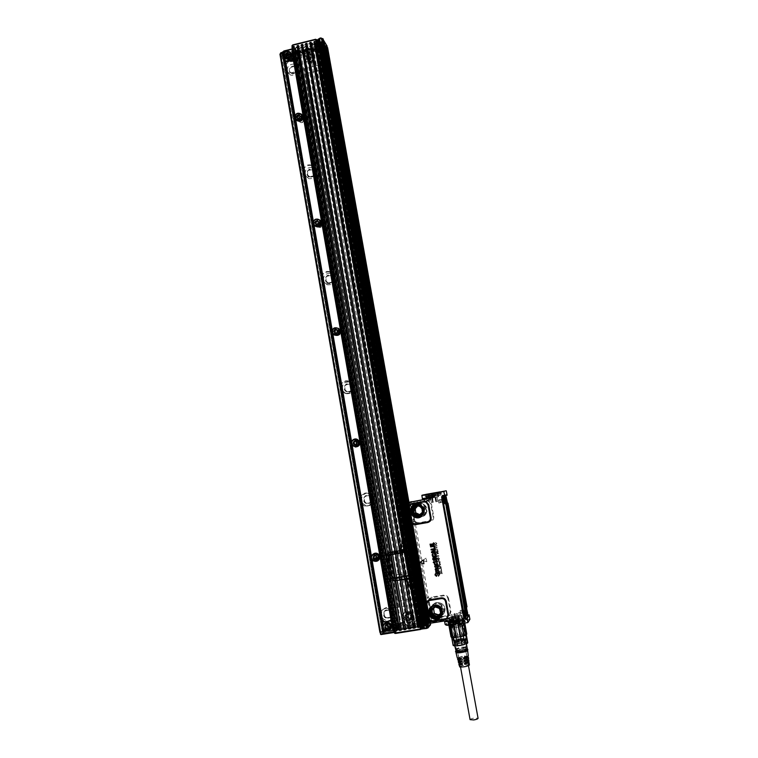 <?xml version="1.0" encoding="UTF-8"?>
<svg xmlns="http://www.w3.org/2000/svg" width="758" height="758" viewBox="0 0 758 758"><rect width="100%" height="100%" fill="white"/><g stroke="black" fill="none" stroke-linecap="round" stroke-linejoin="round"><path stroke-width="0.57" stroke-dasharray="3.79 2.84" d="M439.441 494.017L425.911 496.405L439.441 494.017M439.678 495.344L426.148 497.731L439.678 495.344M439.811 493.951L425.769 496.424L439.811 493.951M426.82 496.102L441.336 493.543L426.82 496.102M439.829 493.524L425.266 496.102L439.829 493.524M439.668 492.605L425.096 495.182L439.668 492.605M439.612 492.312L425.049 494.889L439.612 492.312M439.498 492.217L425.304 494.728L439.498 492.217M433.756 493.212L428.175 494.225L437.868 492.482L433.756 493.212L434.533 497.456L438.645 496.746L428.952 498.499L434.533 497.456M446.519 491.629L446.358 490.919M446.121 620.726L446.187 620.717C443.904 620.811 442.937 620.631 443.269 620.196L431.624 621.569L432.382 620.631L448.082 618.121L448.006 616.14L449.721 615.382L456.998 617.562C450.868 618.613 446.832 619.731 444.899 620.925M410.874 522.508L413.641 521.495L414.162 524.47L415.431 524.214L415.602 521.883L414.531 519.893L414.039 519.988L415.109 522.404L418.615 523.456L430.421 521.4C432.837 520.718 433.946 519.107 433.737 516.549L431.454 503.966L428.962 500.83L434.959 496.499L422.414 498.612M422.898 560.351L426.148 558.049L426.801 561.716L426.148 558.049L422.86 560.361M422.888 560.607L426.801 561.716M441.582 570.802L438.105 571.38L438.55 574.213L437.982 571.551L441.592 570.793L442.113 573.74L441.582 573.673L442.236 573.56L441.592 570.793M438.626 574.242L439.109 573.995L438.626 574.242M439.564 571.93L438.759 572.101L439.109 574.005L438.778 572.063L439.583 571.939L439.886 573.73L440.54 573.616L439.972 573.844M439.574 571.968L439.991 573.825M440.218 571.854L440.54 573.626L440.218 571.854L441.213 571.655L440.246 571.816M441.203 571.684L441.582 573.673L441.213 571.684M441.203 567.875L441.516 570.461L440.673 568.642L441.004 570.386L441.639 570.281L441.042 567.751L437.603 568.32L437.555 568.993L437.584 568.329L441.203 567.875M440.654 568.633L437.726 569.116L440.663 568.633M437.176 566.614L441.099 567.306L437.205 566.624M441.004 566.766L441.099 567.306L441.004 566.766M440.881 566.643L440.066 566.472L439.801 564.956L440.066 566.472L440.881 566.643M439.801 564.956L440.483 563.876L440.502 564.549M440.256 563.772L437.034 565.733L437.072 566.52L437.034 565.733L440.256 563.772M440.237 562.171L439.289 563.914L440.237 562.18L439.498 561.005L438.02 560.749L436.655 561.489L436.371 562.862L436.636 561.489L438.001 560.749L439.498 561.005L440.237 562.18M437.754 564.066L436.352 562.881L437.754 564.075M437.65 563.402L437.015 562.72L437.65 563.402M439.593 562.275L438.105 561.555L437.015 562.711L437.186 562L439.128 561.65L439.308 563.895L439.564 562.284M436.968 560.56L437.034 559.878L436.959 560.579L436.381 560.437L435.698 559.281L436.959 560.579M436.39 558.608L436.902 559.764L436.381 558.637M436.826 558.542L438.711 560.408L439.602 558.674L438.048 557.452L439.602 558.674M438.02 557.462L438.209 558.077L438.02 557.462M438.91 559.366L438.598 558.191L438.91 559.366L438.351 559.575L436.504 557.699L435.698 559.281L435.992 557.964M438.891 559.376L438.342 559.575L437.338 557.926L436.011 557.954M435.338 556.533L435.945 556.41L435.338 556.533M435.964 556.41L436.267 556.959L435.916 556.429M436.39 556.779L438.332 556.002L438.863 556.505M438.332 556.002L436.324 556.4M438.891 555.69L436.201 555.718L438.891 555.69M435.916 554.117L438.38 553.321L435.642 553.785L435.717 555.131L435.935 554.126M436.068 554.979L436.665 554.022L438.446 553.672L436.655 554.041L436.077 554.97M436.456 552.298L437.129 550.119L438.19 551.038L437.129 550.119L436.437 552.307M435.708 552.383L435.433 551.824L435.708 552.383M435.433 551.833L435.926 550.725L435.433 551.833M437.868 552.61L435.566 552.8L435.054 551.909L435.698 550.469L435.083 551.89L435.585 552.781L438.162 552.857M438.19 551.038L437.944 552.127L438.19 551.038M434.419 546.366L434.969 549.825L437.698 549.626L437.622 549.133L437.698 549.626M437.612 549.133L435.225 549.417L437.612 549.133M435.177 548.299L435.215 549.417L435.168 548.318L437.366 547.731L435.187 548.29M434.846 546.414L434.884 547.541L437.281 547.267L434.637 547.115L434.846 546.414L437.025 545.855L434.827 546.442M437.139 545.703L434.05 546.092L437.139 545.703M434.211 547.257L434.381 546.385M434.239 547.248L434.978 549.806L437.707 549.607M433.964 545.21L433.112 545.201L432.496 544.159L433.349 542.538L433.87 542.567L432.515 544.149L433.131 545.192L433.964 545.21M432.846 544.073L433.794 544.983L432.837 544.083L433.889 543.003L435.916 545.144L433.87 543.022L432.837 544.083M436.835 543.41L435.907 545.163L436.835 543.42L435.253 542.264L436.835 543.42M435.395 542.52L436.523 543.543L435.869 544.746L436.494 543.552L435.414 542.501M435.841 544.746L433.87 542.567L435.841 544.746M434.249 492.871L446.367 490.947M423.978 563.725L420.008 562.597M438.171 573.304L439.147 574.886M436.4 576.298L435.073 574.251M436.959 575.284L437.11 573.721M435.888 570.414L435.263 569.012M436.096 572.233L435.613 570.926M437.252 567.704L435.708 565.733M435.869 567.837L434.751 565.951M434.173 563.384L434.779 564.189M434.306 558.059L434.116 559.575M435.604 560.323L435.471 559.755M435.755 558.201L436.011 559.167M433.87 560.607L432.742 558.428M435.348 555.595L434.476 553.795M433.766 557.206L432.837 556.912L432.098 554.799M431.463 551.871L431.69 552.705L435.499 553.52M431.037 549.342L431.255 550.043M434.135 548.726L433.822 546.859M430.07 544.149L430.658 546.954M431.899 545.912L431.586 544.045M433.585 545.618L433.225 543.533M432.638 497.807L437.015 497.049L432.638 497.807L433.434 502.175L431.349 502.573L437.859 501.426L433.434 502.175M437.015 497.049L437.811 501.436M431.397 502.563L430.563 498.195M447.106 495.192L444.728 495.732L447.106 495.173M447.049 494.51L445.041 495.211L444.349 496.253L444.984 494.879L445.079 495.647L442.814 496.206M469.789 618.424L469.069 615.202L467.146 615.78L465.725 614.719L444.036 496.31M467.146 615.78L469.24 615.458M469.6 618.452L469.572 619.476L457.642 621.37L457.595 620.84L469.884 619.314M429.994 620.916L429.919 619.21L429.682 621.285L431.037 619.637L432.382 620.631L448.111 618.073L456.998 617.562L457.595 620.84C450.261 622.11 446.102 623.303 445.126 624.421L457.642 621.361C450.631 622.583 446.642 623.73 445.676 624.81M444.235 620.489L443.269 620.196L448.584 618.026L444.055 620.063L444.359 620.603M447.978 598.735L448.641 598.659L450.972 611.516L449.721 615.382L449.267 614.814L450.309 611.592L447.978 598.735C447.381 596.641 446.026 595.655 443.913 595.779L431.984 597.721L429.521 599.531L428.715 601.909L428.696 600.459L426.47 601.966L427.815 600.639L427.266 597.702L428.545 597.38L429.521 599.531M448.641 598.659C447.931 596.139 446.301 594.954 443.762 595.106L431.833 597.058L428.876 599.218L431.207 614.691L433.33 617.192L435.547 617.571L435.604 618.149L432.979 617.846L433.33 617.192M415.602 521.883L418.52 522.755L430.317 520.699C432.344 520.13 433.263 518.785 433.093 516.662L430.809 504.079L428.725 501.464L415.033 503.331L413.101 504.392L411.793 507.434L413.972 519.637L411.973 520.234L412.03 521.476L412.181 522.082L414.986 521.097M412.608 505.103L411.111 501.862L426.546 499.124L427.105 500.697L428.962 500.83L428.725 501.464M422.49 498.556L421.562 499.901L426.546 499.124L434.959 496.499L434.381 493.325L421.865 495.58M422.945 560.598L426.801 561.697M439.811 564.937L440.512 564.53M436.845 558.523L438.721 560.389L439.602 558.665M410.893 522.594L412.181 522.082L413.612 529.378L413.063 530.013M424.783 600.203L426.024 598.801L426.46 601.871L425.295 603.216M464.597 617.249L466.142 614.785L444.463 496.433M468.889 614.852L466.142 614.785M449.267 614.814L448.006 616.14L438.077 617.751M429.833 621.172L430.354 621.93L431.558 620.442L432.411 620.575L432.61 616.671M435.547 617.571L448.234 615.458M429.208 601.786L431.975 615.866M431.69 606.987C428.649 615.278 442.217 620.234 444.643 611.697C447.675 603.368 434.097 598.469 431.69 606.987M424.489 593.921L425.238 594.367L426.024 598.801L427.266 597.702L414.162 524.47L411.433 525.54M414.531 519.893L412.286 507.348M417.033 504.07C423.779 502.488 426.991 505.216 426.659 512.256C429.672 504.061 416.294 499.465 413.915 507.851C410.893 516.027 424.262 520.67 426.669 512.266C424.253 520.661 410.902 516.018 413.915 507.86L416.483 504.411M427.54 501.209L414.266 503.568M427.142 501.18L426.669 500.744L414.891 502.829L412.56 503.937L413.101 504.392M439.185 565.307L439.365 566.33L437.953 566.027L439.185 565.307L439.375 566.311L437.963 566.055L439.214 565.316M437.546 550.611L436.864 550.829L436.873 552.298L436.864 550.82L437.821 551.066L437.205 552.241M444.974 495.685L442.994 496.168M464.834 617.277L466.521 614.653L466.284 612.312L444.861 496.509L444.34 496.964L465.668 612.473L465.829 614.274L464.521 616.339M464.464 616.434L464.768 617.277L466.217 614.946M444.34 496.964L444.842 503.293M443.999 497.049L442.397 497.21M466.862 615.108L466.018 616.462M469.003 620.944L467.923 622.555M443.042 619.75L442.321 620.707L430.828 622.536L430.354 621.93M434.732 617.599L447.514 615.714L447.571 616.235M431.51 614.615L431.008 614.747L432.25 617.96L430.98 618.301L431.037 619.637M428.715 601.909L428.147 602.468L427.815 600.639L429.18 600.554M412.939 530.003L413.603 529.321L412.21 529.899L413.574 530.259L413.555 529.321M425.03 594.026L423.656 593.95M412.295 530.382L412.826 530.458L424.347 593.997L418.293 597.55L424.385 593.95L424.717 593.069L425.219 594.31M400.944 549.162L399.627 550.393L400.489 550.223L401.683 546.973L401.778 539.251L402.091 546.537L417.45 548.546L413.963 530.448L424.717 593.069L417.923 597.077C416.246 597.863 414.939 597.475 414.01 595.892L408.429 582.296L422.092 574.479L425.162 593.04M405.9 529.529L413.555 530.628L406.108 529.027L405.9 529.529C404.08 529.425 403 530.259 402.669 532.031L402.195 539.251M414.181 519.6L414.929 521.04M414.872 520.983L413.641 521.495L410.571 504.297L412.56 503.937L411.793 507.434M412.295 506.05L414.039 519.988M437.195 552.241L437.527 550.63M408.96 503.331L410.192 503.198L411.111 501.862L410.211 501.957M408.751 503.312L409.339 502.128M421.429 499.967L420.586 500.157M410.552 520.765L411.812 520.395L411.859 518.69L409.367 504.762M412.21 529.918L413.517 529.643L425.2 594.424M425.314 603.311L426.47 601.966L427.36 604.96L429.919 619.21M437.679 566.889L436.798 565.61M433.917 552.374L433.718 551.369M444.785 498.47L445.334 498.366L466.217 612.322L466.445 614.672L464.834 617.268M431.624 621.569L430.819 622.119M433.699 621.408L431.52 622.062L435.424 621.389L433.699 621.408M440.161 620.878L442.321 620.29L440.161 620.878M414.01 595.892L413.044 595.257L414.323 597.313L416.35 598.071L414.323 597.313L413.622 596.091C414.806 597.967 416.369 598.45 418.302 597.531L417.923 597.077M410.305 502.194L413.697 501.597L410.097 502.004M414.275 504.752L413.849 501.332M417.639 504.136L417.071 501L420.491 500.394L416.891 500.801M408.609 503.416L408.685 504.932L408.6 503.426L407.671 503.786L407.719 503.179M404.118 529.274L402.119 531.908L401.579 539.326L402.185 531.671L404.128 529.274L411.253 529.766L406.099 529.018C404.005 528.894 402.716 529.899 402.252 532.031L402.669 532.031M402.583 533.054L402.119 531.889C402.451 530.031 403.768 529.075 406.061 529.037L406.108 529.027M411.262 529.785L406.117 529.491L411.329 530.24M413.574 530.259L416.587 548.195L415.488 548.242M414.522 548.11L406.61 547.001L412.589 580.656L413.375 594.471L414.285 596.214C415.213 597.617 416.512 597.939 418.17 597.181L422.793 594.452M400.385 549.758L401.55 547.02L401.873 533.869L402.621 533.869L406.61 547.001L406.117 547.096L411.528 576.127L412.845 593.931L413.375 594.471L412.655 594.642L413.716 595.134M402.868 531.889L402.119 531.889L401.816 534.475L402.621 533.869L402.868 531.889C403.247 530.221 404.327 529.416 406.117 529.491M416.587 548.195L421.524 575.805L420.463 576.08M419.6 576.573L412.096 580.742M417.146 598.005L418.17 597.181M422.879 594.859L418.293 597.55M429.852 619.248L427.294 604.988L426.707 603.681L426.688 605.623L426.593 603.955L425.617 605.092M445.221 496.291L446.159 498.233L446.813 503.34L445.391 497.03L446.32 499.105L446.547 502.298L445.098 496.973M433.225 621.712L435.168 621.162L433.225 621.712M440.531 620.11L438.598 620.66L440.531 620.11M406.667 580.552L407.776 582.191L408.287 581.898L406.61 579.832L406.724 580.505L405.303 579.832L407.908 582.087L413.565 594.935M407.956 579.548L407.681 578.951L395.032 581.234L395.695 580.732L392.18 579.851L395.695 580.723L407.785 578.724C409.898 578.231 411.101 576.885 411.395 574.697L412.144 574.763C411.746 577.331 410.353 578.923 407.956 579.548L405.644 579.377M407.776 578.335L395.695 580.723L407.795 578.714C410.381 577.738 411.585 576.251 411.404 574.261L411.395 574.697C411.035 576.971 409.803 578.392 407.681 578.951L407.776 578.335C410.144 577.691 411.234 576.108 411.035 573.598L410.523 572.309C410.647 574.422 409.718 575.786 407.738 576.383L395.269 578.458L392.303 577.473L391.251 575.53L388.2 558.115C388.049 556.031 388.968 554.676 390.976 554.051L403.398 551.938L406.639 553.236L410.523 572.309M411.404 574.261L411.338 573.569L412.077 573.474L412.144 574.763M412.049 573.304L411.31 573.399L411.092 572.224L411.84 572.138L412.077 573.474M400.489 550.223L402.526 549.853C404.687 549.55 406.316 550.384 407.425 552.355L407.994 554.761L408.733 554.666L411.84 572.138M388.191 565.241L386.788 557.263L386.125 556.742C386.258 554.221 387.518 552.667 389.906 552.061L402.659 549.758C404.8 549.531 406.392 550.393 407.425 552.355L408.117 552.108L408.733 554.666M408.524 553.492L407.463 553.463C406.781 551.038 405.217 549.91 402.763 550.081L402.583 549.266C405.028 548.934 406.875 549.882 408.117 552.108M411.812 520.395L408.571 503.682M419.345 505.131L421.287 504.771L419.345 505.131M404.876 529.037L404.251 529.217M412.655 594.642L407.738 582.22L408.202 582.106L412.845 593.931L412.399 594.111L413.565 596.385L414.285 596.214M429.644 621.181L426.565 604.211M465.829 614.274L466.426 614.719L467.222 614.16L466.558 615.193L465.943 608.115L467.155 613.828L465.772 607.518L467.051 612.227L465.668 612.473M439.716 615.619L437.783 616.159L439.716 615.619M414.332 597.295L407.776 582.191L407.15 581.13L403.825 579.794L406.08 579.425L405.094 579.794M411.035 573.598L411.007 573.427C410.722 575.331 409.661 576.44 407.813 576.753L407.709 576.772M408.751 554.771L408.012 554.875L410.628 572.29L411.821 572.025M395.354 578.828C392.947 579.084 391.46 578.003 390.901 575.578L387.85 558.163C387.556 555.699 388.589 554.202 390.929 553.672L403.351 551.559C405.189 551.246 406.572 551.938 407.491 553.634L410.609 572.29C410.798 574.526 409.851 575.909 407.757 576.459L395.269 578.458M399.305 550.45L389.783 552.146C387.347 552.771 386.087 554.363 386.002 556.94L386.353 557.547C386.144 554.894 387.291 553.217 389.792 552.525L399.627 550.393M402.583 549.266L401.247 549.512L402.091 546.973L401.55 547.02L401.579 539.326L402.005 547.087L400.897 550.024L399.854 550.327M404.279 549.455L406.487 550.602L404.279 549.455L389.773 552.156C387.329 552.79 386.078 554.392 385.993 556.978M406.487 550.602L407.169 551.587M408.524 579.283L409.472 578.866L410.969 576.251L406.61 551.701L411.499 577.378L409.538 579.112L406.146 579.671L408.202 582.106M466.558 615.193L467.174 615.174L466.521 613.317L467.44 615.126M467.165 615.193L466.843 613.468L467.686 614.624M466.701 616.282L467.241 615.174M465.924 616.453L466.35 615.884M465.27 617.192L466.445 616.358M464.464 610.616L465.725 616.576M465.014 614.293L464.701 612.597M464.607 610.389L464.379 609.896C464.597 608.456 465.071 609.972 465.791 614.454L465.848 616.472M444.15 496.888L444.558 498.48C445.42 502.706 445.552 504.468 444.946 503.767L445.031 503.397M444.34 501.379L444.036 499.73M443.847 497.077L444.586 497.144M446.064 496.67L445.458 496.3M444.851 496.386L445.552 496.907L445.382 496.31M445.676 496.623L446.159 498.233L445.42 496.31M446.159 498.233L446.898 503.16L446.888 502.251L447.409 502.715M466.54 607.537L447.987 503.16M466.483 607.556L467.222 614.16M388.835 568.907L390.237 576.904L392.18 579.851L391.507 580.344L395.032 581.234L390.616 579.69L389.849 578.041L391.507 580.344M390.237 576.904L389.849 578.041M410.448 572.243L407.529 554.828L410.448 572.243C410.618 574.469 409.661 575.872 407.558 576.45L395.306 578.487L392.246 577.511L390.891 575.464M407.425 554.847L407.501 554.828C406.913 552.686 405.549 551.691 403.398 551.862L403.398 551.938M399.589 550.28L400.082 550.137M402.763 550.081L390.607 551.815C387.925 552.554 386.694 554.354 386.912 557.215L390.74 576.734C391.45 579.302 393.099 580.505 395.685 580.353M398.661 550.592L401.503 547.058C401.418 548.953 400.47 550.137 398.661 550.592M406.08 579.425L394.795 580.998L405.047 579.709M389.688 578.013L386.087 557.585M390.976 554.051L390.967 553.975C388.863 554.534 387.925 555.917 388.134 558.115L388.2 558.115M390.901 575.578L388.143 558.258C387.973 556.05 388.93 554.648 391.014 554.07L403.228 551.995L406.582 553.274L407.378 554.998M391.251 575.53L391.185 575.54C391.744 577.7 393.108 578.705 395.278 578.534L395.306 578.487M467.62 613.753L466.748 608.371M466.445 607.48L467.601 614.274M466.35 615.771L464.91 610.332M466.341 615.818L465.469 610.361L466.928 610.266L465.535 610.749M445.751 503.378L444.842 497.902M447.296 502.905L446.396 497.494M446.074 496.774L447.277 503.189M433.453 607.698L436.703 605.377L440.919 606.893L441.961 611.678L440.398 613.904M417.601 506.05L418.757 505.681L423.495 507.879L423.94 511.773L420.264 514.881M404.355 550.27L389.811 552.743C387.452 553.397 386.372 554.979 386.561 557.49L390.038 577.35C390.711 579.785 392.284 580.931 394.738 580.78L409.339 578.354L410.741 576.307L406.373 551.729L404.355 550.27L406.099 551.758L410.457 576.336L409.367 578.013M388.143 558.258L391.166 575.464M409.879 572.337L406.942 555.017L410.05 572.84L407.586 575.767L395.344 577.814L392.777 576.99L391.867 575.275L388.854 558.087L390.702 554.733L403.464 552.497L406.269 553.567L409.879 572.337C410.021 574.204 409.216 575.379 407.453 575.862L395.202 577.909L392.625 577.084L391.725 575.369L388.712 558.163C388.57 556.306 389.366 555.131 391.119 554.648L403.332 552.573L406.136 553.643L406.809 555.093M388.712 558.163L391.725 575.369M404.63 550.81L406.184 552.298M409.339 578.354L408.988 577.785L394.691 580.154C392.578 580.306 391.232 579.32 390.654 577.217L387.111 557.405C386.95 555.254 387.878 553.899 389.896 553.331L404.45 550.858L405.539 551.274L410.372 577.17M408.988 577.804L394.71 580.448C392.445 580.59 391.005 579.529 390.37 577.274L390.038 577.35M390.541 576.677L386.893 557.424C386.722 555.112 387.717 553.653 389.896 553.037L404.45 550.858M387.177 557.376L387.167 557.367C387.006 555.207 387.935 553.852 389.972 553.283L390.493 553.207L389.811 552.743M390.417 552.952L404.507 550.81L390.493 553.207M449.02 621.143L448.433 620.849C448.224 619.892 460.144 617.552 462.92 618.007L463.47 618.433C462.778 619.476 451.522 621.588 449.02 621.143M405.956 552.326L405.502 551.132M410.239 576.497L409.329 577.738L410.116 577.113M409.405 577.71L394.624 580.202L391.649 579.264L390.664 577.217L391.725 579.216L394.615 580.173M387.167 557.291L387.167 557.291C387.044 555.207 387.954 553.89 389.887 553.312L389.896 553.037M465.535 610.256L466.862 609.982L467.203 611.545L465.753 611.877L467.118 611.46M450.299 524.934L450.631 525.417M450.622 524.157L450.858 526.393L450.508 524.896M450.716 526.611L450.83 525.351M451.863 532.865L451.001 529.406M451.749 533.85L451.957 532.703M451.844 532.059L451.692 531.282L451.844 532.059M451.579 530.638L451.436 529.861M451.029 526.734L451.247 529.027L450.868 526.744M451.171 528.961L451.181 528.298M451.304 528.97L450.982 528.345M451.19 527.36L451.275 528.288L450.934 527.682M450.11 523.911L449.911 521.561M449.864 520.642L449.958 521.333M449.655 520.661L449.352 519.05M449.39 518.121L449.551 518.728M449.238 518.785L449.162 517.979M449.162 517.307L448.85 516.719M449.124 516.691L449.049 517.648M448.698 514.587L448.689 515.715L448.404 514.17M448.556 514.606L448.471 514.132M448.689 514.076L449.058 516.388M448.253 511.574L448.471 513.858L448.092 511.593M448.348 513.649L448.385 513.09M448.31 513.697L448.404 513.147M447.713 511.375L447.902 510.57M447.561 508.087L447.656 508.59M447.457 508.514L447.978 510.257M465.677 612.161L465.857 613.724L464.455 613.904L465.838 613.487M445.088 499.948L443.724 500.185L444.965 499.475L445.316 501.029M446.841 500.773L445.41 500.668L446.926 500.725M446.614 499.228L446.784 500.678L445.42 500.886L446.784 500.28M463.166 619.371C460.39 618.907 448.471 621.247 448.679 622.214L449.267 622.508C451.948 623 464.057 620.631 463.801 619.665L463.166 619.371M406.752 555.036C406.288 553.378 405.217 552.601 403.54 552.715L403.332 552.573M389.119 558.03C388.987 556.315 389.726 555.235 391.336 554.79L403.54 552.715M392.132 575.218C392.597 576.876 393.658 577.662 395.335 577.558L395.202 577.909M409.813 572.262C409.945 573.986 409.197 575.066 407.577 575.511L395.335 577.558M410.154 576.412L409.225 577.776M387.111 557.405L390.588 577.264M466.871 610.294L465.488 610.512L466.919 610.531M467.136 611.697L465.715 611.791L467.136 611.649M467.099 611.564L465.592 611.308L467.013 611.119M465.592 611.308L466.975 611.081M448.414 512.256L448.291 513.138L448.158 512.512M464.247 613.099L465.696 613.108L464.284 613.326L464.161 612.388L465.639 612.275M464.228 612.303L465.63 612.085M464.455 613.904L465.848 613.715M465.819 613.592L465.696 613.108M465.649 612.881L465.583 612.303L464.237 612.502M465.564 612.17L464.18 612.53M443.648 500.507L445.069 500.479L443.686 500.725L443.563 499.844L445.041 499.768M445.287 500.962L443.913 501.322L445.306 501M445.316 501.104L443.932 501.351M445.297 501.076L443.856 501.341L445.221 500.924M443.856 501.341L445.23 501.095M445.192 500.991L445.069 500.479M445.022 500.261L444.946 499.607M445.221 500.062L446.623 500.043L445.259 500.28L445.136 499.418L446.595 499.342M445.221 499.408L446.576 499.171M445.382 500.782L446.775 500.668L445.382 500.782L446.661 500.109L445.344 500.545M446.576 499.825L446.5 499.181M448.84 622.612C451.493 623.095 463.46 620.849 464.18 619.731L463.593 619.267C460.438 618.755 446.945 621.522 448.262 622.422L449.399 622.915C452.062 623.408 464.067 621.048 463.811 620.091L463.195 619.798C460.438 619.333 448.603 621.664 448.821 622.621L449.418 623C452.071 623.483 464.086 621.134 463.83 620.167L463.204 619.873C457.984 619.968 453.275 620.83 449.068 622.441L448.831 622.706M401.124 574.299L404.033 575.89L407.434 575.322C409.007 574.896 409.727 573.844 409.595 572.176L405.975 553.88L409.595 572.176C409.718 573.844 408.998 574.896 407.425 575.331L404.023 575.9L400.679 574.052L395.932 574.848L393.591 574.1L390.237 557.973C390.105 556.296 390.825 555.244 392.398 554.818L403.446 552.942L405.966 553.88L403.446 552.942L392.407 554.818C390.834 555.244 390.114 556.296 390.247 557.973L393.601 574.09L395.922 574.848L401.124 574.308M465.573 610.38L467.013 610.607M467.07 610.976L465.658 610.825M465.725 611.194L467.118 611.204M465.8 611.659L467.165 611.441L465.753 611.422M465.819 611.81L467.203 611.592M465.564 612.142L464.218 612.54L465.639 612.341M464.266 612.398L465.725 612.625M465.782 612.995L464.351 612.843M464.417 613.213L465.829 613.222M465.857 613.449L464.446 613.449M464.417 613.819L465.725 613.146M444.946 499.588L443.657 500.015M443.724 500.185L445.117 500.157M445.183 500.517L443.771 500.394M443.837 500.754L445.23 500.725M443.913 501.322L445.249 500.915L443.837 501.123M443.809 501.237L445.107 500.545M445.259 499.513L446.67 499.721M446.737 500.081L445.344 499.958M463.725 619.362L464.322 619.826C463.593 620.973 451.446 623.247 448.755 622.754L448.12 622.432C447.902 621.389 460.722 618.869 463.725 619.362M447.59 509.66L447.409 508.684L447.77 509.622M448.812 623.048C451.692 623.578 464.73 621.02 464.455 619.987L463.773 619.665C460.779 619.163 447.95 621.683 448.177 622.735L448.812 623.048M410.201 572.157L406.411 553.473L403.161 552.241L391.175 554.278C389.157 554.837 388.229 556.192 388.399 558.333L391.374 575.303L392.417 577.283L395.382 578.231L407.416 576.232C409.443 575.673 410.372 574.318 410.201 572.157L406.781 555.15C406.297 553.425 405.179 552.61 403.427 552.734L391.46 554.771C389.773 555.235 389.006 556.353 389.148 558.144L392.123 575.095C392.597 576.829 393.715 577.643 395.458 577.53L407.472 575.53C409.159 575.066 409.936 573.939 409.794 572.138L410.343 572.082L407.236 555.14L405.776 552.809L403.152 552.184L391.166 554.221L388.911 555.671L388.342 558.343L391.317 575.313L392.767 577.653L395.392 578.288L407.425 576.288L409.69 574.839L410.258 572.148M449.56 623.787C451.91 624.222 462.342 622.337 463.735 621.228L463.346 620.66C460.589 620.196 448.764 622.517 448.973 623.493L449.56 623.787M449.57 623.862C452.232 624.365 464.247 622.005 463.991 621.039L463.365 620.736C460.608 620.271 448.774 622.602 448.992 623.569L449.57 623.862M448.982 624.005C451.863 624.545 464.91 621.977 464.626 620.935L463.953 620.603C460.949 620.101 448.12 622.631 448.348 623.682L448.982 624.005M449.039 624.298C451.92 624.838 464.967 622.28 464.682 621.228L464 620.906C461.186 620.432 449.229 622.688 448.48 623.834L449.039 624.298M449.162 624.393C452.213 624.962 465.914 622.157 464.55 621.247L463.924 621.048C461.139 620.575 449.361 622.801 448.622 623.938L449.162 624.393M459.111 621.389C453.549 622.204 450.252 623.057 449.238 623.957L449.807 624.251C452.412 624.734 464.142 622.432 463.887 621.484L459.111 621.389M467.335 643.352L467.677 642.756L465.848 642.443L458.874 643.296L457.235 634.626L454.108 635.356L454.326 636.019L452.005 636.9L454.601 635.943L452.185 624.194L455.615 623.408L457.766 635.213L461.518 634.626L459.367 622.811L462.787 623.038L459.367 622.811M449.977 624.98L449.428 625.691L451.361 636.369L452.119 636.834L449.977 624.98L449.494 625.378L449.238 623.957M453.312 637.668L451.143 625.729M463.697 636.047L461.508 624.08M463.773 623.265L464.588 623.133M465.999 635.157L463.413 636.123M462.446 622.564L464.607 634.408L466.217 634.626L466.729 633.963L464.777 623.265M464.038 622.744L466.322 634.806M453.54 637.668L451.645 637.27L453.464 644.954L456.06 643.968L454.601 635.943L461.849 634.588L459.983 623.256M457.235 634.626L455.615 623.408M452.185 624.194L452.185 624.715L455.302 623.995M454.108 635.356L452.185 624.715M460.57 636.796L456.089 637.497M466.378 634.569L466.729 633.963M465.848 642.443L464.379 634.408L466.265 634.664L467.781 642.793M463.309 642.604L461.849 634.588L464.607 634.408L464.73 633.688L462.787 623.038M464.73 633.688L461.916 633.887M467.269 643.049C465.715 642.604 462.551 642.879 457.785 643.893L453.843 645.778M458.874 643.296L456.06 643.968M455.084 645.645C457.207 646.157 466.615 644.281 466.388 643.4L465.895 643.106C463.716 642.623 454.421 644.48 454.611 645.371L455.084 645.645M454.781 645.93L454.137 642.377L454.866 641.846L454.241 641.941L462.816 640.065L466.113 640.093L458.145 640.88L454.07 642.386L461.793 641.922L465.848 640.415L462.588 625.303C457.718 625.454 454.004 626.184 451.436 627.501L451.891 627.738C453.976 628.145 463.271 626.316 463.072 625.54M453.786 642.708L454.421 642.604L454.089 640.813L453.464 640.917L454.061 642.775L461.793 641.912L461.47 640.112L456.809 640.842L457.131 642.632M466.426 643.912L465.791 640.425L461.793 641.922M462.816 640.065L462.494 638.283L457.879 639.003L458.145 640.889M458.202 640.785L457.879 639.003M454.241 641.941L453.919 640.159L453.464 640.917M461.328 615.344C458.988 614.984 448.897 616.955 449.068 617.751L449.57 617.988C451.834 618.376 462.067 616.377 461.849 615.591L461.328 615.344M457.074 642.737L456.742 640.946M461.736 642.017L461.414 640.216M465.706 640.851L465.384 639.051L466.047 638.539L465.156 638.397M466.113 640.093L465.791 638.302M467.411 649.303L466.928 649.085C462.02 649.113 458.296 649.862 455.757 651.33M465.08 640.946L464.749 639.155L465.459 638.634M456.809 640.842L461.47 640.112M465.384 639.051L464.749 639.155M462.494 638.283L457.813 639.108M462.759 640.169L462.437 638.388M454.866 641.846L454.544 640.065L454.089 640.813M453.919 640.159L454.544 640.065M449.996 617.893L449.532 617.675C449.371 616.936 458.732 615.108 460.902 615.439L461.385 615.667C461.584 616.396 452.1 618.253 449.996 617.893M462.693 625.274C460.513 624.876 451.143 626.724 451.323 627.52L451.787 627.766C453.909 628.174 463.394 626.307 463.185 625.521L462.693 625.274M467.364 649.028L467.25 649.009C463.138 648.914 459.291 649.597 455.7 651.046M467.639 650.544L467.146 650.269C462.342 650.288 458.618 651.027 455.975 652.496L455.994 652.619M469.382 665.041L468.965 664.804C464.787 664.757 461.622 665.401 459.452 666.727M468.946 661.402L465.279 661.412L467.913 661.63L467.648 660.19M468.624 658.74L464.796 658.787L467.43 658.986L467.174 657.556M468.302 656.077L464.322 656.163L466.956 656.352L465.384 649.445C461.897 649.464 459.253 650.004 457.444 651.046L457.785 651.255C461.262 651.236 463.915 650.705 465.734 649.663M465.118 647.294L461.518 647.285L457.188 648.621L460.788 648.63L465.118 647.294L466.881 656.968L464.654 657.12L464.446 655.916M467.373 659.631L465.118 659.763L464.91 658.56M467.857 662.293L465.583 662.416L465.365 661.213M459.973 663.999L463.261 662.776L459.916 663.667M463.261 662.776L463.053 661.573L458.581 663.174M459.5 661.364L462.797 660.123L459.433 661.004M462.797 660.123L462.588 658.92L457.946 660.569M459.026 658.74L462.342 657.47L458.941 658.342M462.342 657.47L462.124 656.267L457.301 657.963M462.588 658.92L459.14 660.37L461.65 660.805M461.878 661.99L461.764 660.578M463.053 661.573L459.613 663.004L462.143 663.421M462.371 664.614L462.238 663.222M460.608 666.832C464.104 666.879 466.757 666.339 468.567 665.221L468.217 664.984C464.72 664.946 462.067 665.486 460.267 666.595L460.608 666.832M467.913 662.625L465.583 662.416M464.578 662.862L467.913 661.63M467.44 659.991L465.118 659.763M464.095 660.218L467.43 658.986M466.956 657.366L464.654 657.12M463.612 657.574L466.956 656.352M462.124 656.267L458.656 657.736L461.148 658.19M461.376 659.375L461.281 657.935M464.54 657.347L464.322 656.163M465.014 659.972L464.796 658.787M465.497 662.606L465.279 661.412M463.176 662.956L462.958 661.762M462.693 660.332L462.475 659.138M462.219 657.707L462.001 656.513M465.867 649.331C461.859 649.369 458.884 649.976 456.922 651.15L457.301 651.368C461.139 651.359 464.123 650.762 466.255 649.587L465.867 649.331M457.32 650.895L456.96 650.667C458.941 649.521 461.849 648.943 465.677 648.914L466.056 649.161C463.981 650.307 461.072 650.885 457.32 650.895M465.327 646.972C461.499 647.01 458.59 647.588 456.6 648.725L456.97 648.943C460.788 648.924 463.697 648.336 465.706 647.199L465.327 646.972M470.074 719.636C470.367 719.01 471.808 718.48 474.385 718.044L478.061 718.271M454.648 613.658L454.08 613.819L454.648 613.658M455.35 618.177L455.918 618.016L455.35 618.177M456.903 613.44L456.325 613.601L456.903 613.44M457.605 617.978L458.173 617.817L457.605 617.978M454.412 613.989L453.843 614.151L454.412 613.989M455.113 618.528L455.681 618.367L455.113 618.528M421.514 572.527L417.62 550.753M421.476 572.347L417.639 550.943L421.476 572.347M464.417 611.791L464.853 614.539L464.417 611.791M445.723 499.029C446.291 502.156 446.547 502.8 446.5 500.981C445.941 497.873 445.685 497.22 445.723 499.029M445.799 498.717L446.415 501.455L445.799 498.717M444.216 499.001L444.861 501.91L444.245 498.991L442.634 499.276L443.496 502.44L442.814 499.039M446.206 500.858L445.524 498.366L446.206 500.858M444.444 498.527L445.069 501.976L444.444 498.527M446.197 500.83L445.543 498.385L446.197 500.83M445.098 501.104L444.377 498.394L445.098 501.104M441.27 499.522L441.857 502.298L441.27 499.522M439.953 499.56L440.493 502.545L439.953 499.56M466.094 610.152C466.672 613.364 466.909 613.895 466.805 611.753C466.227 608.56 465.99 608.02 466.094 610.152L466.805 613.08L466.094 610.162M466.142 609.707L466.748 612.445L466.142 609.707M465.118 612.748L464.739 609.413L465.393 612.947M466.511 611.659L465.857 609.252L466.511 611.659M466.502 611.63L465.876 609.271L466.502 611.63M464.749 610.474L465.45 613.033L464.749 610.474M461.537 610.446L462.124 613.222L461.537 610.446M460.182 610.389L460.741 613.449L460.182 610.389M444.16 499.456C444.728 502.62 444.993 503.284 444.946 501.436C444.377 498.281 444.112 497.618 444.16 499.456L444.927 502.526L444.16 499.475M444.652 501.303L443.951 498.783L444.652 501.303M444.643 501.284L443.97 498.802L444.643 501.284M443.525 501.559L442.795 498.811L443.525 501.559M439.64 499.958L440.237 502.772L439.64 499.958M438.304 499.986L438.854 503.018L438.304 499.986M464.787 612.161C465.374 615.42 465.62 615.96 465.516 613.781C464.938 610.541 464.692 610 464.787 612.161L465.516 615.126L464.796 612.17M464.844 611.715L465.459 614.492L464.844 611.715M463.801 614.795L463.422 611.412L464.086 614.994M465.223 613.686L464.559 611.251L465.223 613.686M465.213 613.658L464.578 611.27L465.213 613.658M463.432 612.483L464.142 615.079L463.432 612.483M460.172 612.464L460.769 615.278L460.172 612.464M458.808 612.398L459.367 615.496L458.808 612.398M410.021 574.791L406.127 552.563L410.182 575.436M406.203 553.274L410.144 574.763M406.326 553.245L406.127 552.563M466.075 649.284C461.954 649.312 458.827 649.938 456.686 651.169L457.083 651.416C461.196 651.397 464.332 650.771 466.492 649.53L466.075 649.284M464.446 640.349C460.333 640.406 457.207 641.031 455.065 642.215L455.454 642.452C459.566 642.396 462.693 641.77 464.853 640.576L464.446 640.349M457.14 651.406C461.205 651.387 464.303 650.762 466.435 649.54L466.028 649.293C461.954 649.322 458.855 649.938 456.742 651.16L457.14 651.406M464.398 640.358C460.333 640.425 457.245 641.041 455.122 642.206L455.511 642.433C459.566 642.377 462.664 641.761 464.796 640.586L464.398 640.358M455.454 640.586C459.263 640.519 462.172 639.942 464.18 638.852L463.801 638.634C459.983 638.7 457.083 639.278 455.094 640.368L455.454 640.586M455.672 641.78C459.481 641.723 462.389 641.145 464.398 640.036L464.019 639.828C460.201 639.885 457.301 640.463 455.302 641.562L455.672 641.78M459.263 640.254L463.593 638.947L460.002 638.966L455.672 640.273L459.263 640.254M459.32 640.557L463.65 639.25L460.059 639.278L455.729 640.586L459.32 640.557M458.467 622.725L459.035 622.564L458.467 622.725M458.827 621.37L457.775 621.551L458.827 621.37L459.035 622.564M456.212 622.924L456.78 622.763L456.212 622.924M456.562 621.569L455.52 621.75L456.562 621.569L456.78 622.763M455.975 623.284L456.543 623.114L455.975 623.284M456.335 621.93L455.283 622.1L456.335 621.93L456.543 623.114M453.123 623.569L452.498 623.607L453.123 623.569M451.929 617.164L451.815 614.283L452.27 617.211L451.351 617.325L451.929 617.164M457.851 622.318L456.885 622.441L457.851 622.318M457.927 622.271L456.79 615.998L455.748 616.178L456.79 615.998M459.68 622.214L459.092 622.242L459.68 622.214M458.742 619.826L459.898 620.868L458.95 621.02L458.306 617.457L459.253 617.315L457.908 617.675L459.272 617.334L459.916 620.887L458.552 621.228L459.604 621.058L458.874 621.058L459.092 622.242M459.443 620.897L458.874 621.058M458.997 618.661L458.334 620.044L459.386 619.873L458.95 617.495M458.609 618.708L459.168 618.68M458.95 621.02L458.306 617.467M458.419 615.951L458.988 615.79L458.419 615.951M458.647 622.972L459.68 622.782L458.647 622.972M457.813 618.206L458.457 621.787L457.813 618.206L458.77 618.054L459.414 621.626L458.268 621.664L459.462 621.588L459.68 622.782M459.196 620.432L458.675 620.565L458.893 621.75L459.462 621.588M458.239 618.187L457.624 618.102L458.429 618.026L457.766 618.196L458.022 619.409M458.23 619.286L459.102 620.3L458.05 620.48L457.624 618.102M458.637 619.21L457.841 619.286M458.059 616.491L457.481 616.652L458.059 616.491M456.221 623.474L457.245 623.313L456.221 623.474M455.53 617.173L456.098 617.012L455.53 617.173M453.521 623.692L454.108 623.663L453.521 623.692M452.914 620.252L453.132 621.446L454.118 621.247L453.464 620.091L452.914 620.252L453.398 620.072M452.697 619.068L453.691 618.869L452.697 619.068M453.132 621.446L453.616 621.266M452.498 617.382L451.92 617.543L452.498 617.382M452.981 616.69L452.403 616.851L452.981 616.69M453.151 618.376L453.729 618.215L453.151 618.376M453.284 618.225L454.213 618.111L453.284 618.225M454.383 621.674L453.815 621.835L454.383 621.674M453.824 619.457L454.042 620.641L454.639 620.47L453.72 620.594L453.502 619.409L454.43 619.295L453.502 619.409M454.25 621.825L453.331 621.939L454.25 621.825M454.573 622.934L453.54 623.123L454.573 622.934M319.535 46.702L422.253 624.005L398.301 627.823L297.487 52.112L319.535 46.702L422.253 624.005M398.5 601.246L412.911 598.896L398.5 601.246L305.825 73.687L319.184 70.456L412.911 598.896M409.87 612.587C404.725 612.796 403.502 615.202 406.193 619.788L407.321 620.423C412.38 620.281 413.66 617.912 411.139 613.326L409.87 612.587M311.15 54.045C307.606 53.97 306.033 55.675 306.44 59.152L308.743 61.227C312.268 61.313 313.85 59.626 313.471 56.149L311.15 54.045M304.214 68.684L321.6 64.477L301.599 69.338L395.932 607.689L398.765 607.234L304.214 68.684L301.589 69.319L395.932 607.689M304.233 68.703L398.784 607.224L395.941 607.689M318.957 65.122L414.702 604.638L417.554 604.173L321.591 64.458L417.544 604.183L414.702 604.638M297.487 52.112L398.301 627.823M398.471 627.652L422.405 623.834M297.752 52.539L308.004 50.019L308.923 55.239L311.405 54.462L313.717 56.575L313.509 59.522L311.576 61.398L308.999 61.644L306.696 59.569L306.895 56.594L308.828 54.718L310.325 54.349L309.501 49.649L319.781 47.129M308.004 50.019L309.501 49.649L309.321 48.626L307.824 48.995L308.004 50.019M399.286 627.52L298.32 51.326L296.833 51.696L397.865 628.95L399.494 628.695L399.286 627.52M403.265 626.885L301.987 50.426L300.49 50.795L401.636 627.141L401.844 628.316L403.474 628.06L403.265 626.885M412.163 617.135L409.434 619.817L406.686 619.144L405.824 618.158L405.151 614.368L407.236 612.455L408.865 612.189L311.481 60.867L309.984 61.237L407.34 613.051L408.969 612.786L410.931 613.62L412.371 618.32L410.286 620.234L408.657 620.499L406.032 619.333L307.483 59.91L306.384 57.741C306.251 55.817 307.113 54.529 308.999 53.875L312.703 56.196C312.846 58.12 311.974 59.408 310.088 60.062L306.535 58.271M410.173 619.637L411.442 626.79L409.813 627.055L408.553 619.892M417.8 625.776L315.347 48.218L315.167 47.185L316.664 46.825L419.43 625.521L411.442 626.79M426.394 623.569L323.761 47.906L426.185 623.72L426.915 623.644L422.045 625.104L319.071 46.229L316.664 46.825M307.824 48.995L304.147 49.895L405.824 627.69L407.453 627.425L405.824 618.158M307.236 59.408L305.645 49.526M408.969 612.786L408.865 612.189L410.031 612.426L411.49 613.345L413.802 626.421M411.698 614.52L313.329 58.489L311.481 60.867M310.42 54.879L312.921 56.196L311.491 48.095L312.988 47.726L415.431 626.155M304.962 68.428L399.599 607.12L413.821 604.799L318.123 65.235L413.821 604.799L398.765 607.234M318.947 65.103L414.692 604.647M304.981 68.447L399.608 607.111L398.784 607.224M319.184 70.456L318.521 70.551L412.219 599.028M318.521 70.551L306.403 73.479L399.144 601.16M305.825 73.687L398.765 601.217M389.906 622.849L390.313 623.067C391.687 625.17 391.156 626.298 388.731 626.449L388.352 626.25C386.95 624.147 387.461 623.019 389.906 622.849M312.921 56.196L313.329 58.489M319.516 47.337L421.922 624.687L423.523 623.967L321.089 48.749L319.611 47.612L320.037 46.882L319.279 47.65L321.089 48.749M319.279 47.65L421.922 624.687L319.289 47.678M365.659 505.453L362.968 503.596C358.79 499.105 363.954 491.231 369.582 493.496L372.453 495.552C376.366 500.119 371.174 507.689 365.659 505.453M366.304 503.492C361.187 501.929 363.954 493.505 368.947 495.448C374.064 497.002 371.297 505.453 366.304 503.492M385.604 620.186L384.23 619.476C378.043 615.676 382.913 605.225 389.574 608.011L391.261 608.949C397.069 612.985 392.057 622.924 385.604 620.186M388.92 610.01C392.957 613.525 392.597 616.339 387.821 618.452L386.248 618.196C381.047 616.491 383.842 607.925 388.92 610.01M346.245 393.705L343.061 391.213C341.271 384.893 343.62 381.805 350.12 381.947L353.408 384.6C355.028 390.872 352.641 393.914 346.245 393.705M346.88 391.782C341.849 390.342 344.577 382.06 349.485 383.87C354.526 385.301 351.788 393.601 346.88 391.782M327.314 284.828L323.931 282.004C322.643 276.016 325.049 273.107 331.161 273.268L334.61 276.215C335.785 282.166 333.349 285.036 327.314 284.828M327.949 282.933C322.993 281.616 325.703 273.477 330.526 275.163C335.481 276.471 332.781 284.629 327.949 282.933M308.876 178.708L305.408 175.723C304.422 170 306.848 167.205 312.675 167.338L316.19 170.427C317.081 176.121 314.646 178.879 308.876 178.708M309.491 176.851C304.631 175.648 307.303 167.641 312.05 169.205C316.929 170.398 314.248 178.424 309.491 176.851M290.892 75.25L287.396 72.19C286.619 66.695 289.044 63.985 294.654 64.07L298.188 67.216C298.889 72.683 296.454 75.364 290.892 75.25M293.971 66.098L296.217 68.087C296.672 71.574 295.118 73.289 291.574 73.213L289.348 71.261C288.864 67.765 290.399 66.041 293.971 66.098M366.417 503.274C370.87 503.321 372.301 501.218 370.719 496.945L368.909 495.666C364.409 495.647 362.997 497.779 364.683 502.061L366.417 503.274M388.882 610.199C383.69 610.512 382.544 612.928 385.452 617.467L387.85 618.177C391.895 616.775 392.587 614.302 389.925 610.759L388.882 610.199M346.993 391.583C351.077 391.706 352.593 389.773 351.541 385.775L349.457 384.107C345.335 384.003 343.838 385.964 344.956 389.982L346.993 391.583M328.062 282.762C331.909 282.895 333.454 281.057 332.696 277.267L330.507 275.41C326.632 275.306 325.097 277.153 325.902 280.953L328.062 282.762M309.615 176.699C313.291 176.803 314.845 175.051 314.267 171.422L312.031 169.47C308.335 169.385 306.791 171.156 307.407 174.795L309.615 176.699M291.982 73.82L289.755 71.858C289.272 68.372 290.807 66.657 294.369 66.704L296.615 68.694C297.06 72.181 295.516 73.886 291.982 73.82M369.174 495.628L370.975 496.907C372.557 501.171 371.126 503.274 366.683 503.227L364.949 502.014C363.262 497.741 364.674 495.609 369.174 495.628M384.941 616.661C383.008 612.208 384.391 610 389.081 610.029L390.124 610.597C392.871 615.126 391.678 617.514 386.561 617.761L384.941 616.661M349.741 384.221L351.816 385.888C352.868 389.877 351.352 391.81 347.278 391.687L345.241 390.086C344.123 386.078 345.629 384.116 349.741 384.221M330.81 275.666L332.999 277.523C333.757 281.313 332.212 283.141 328.375 283.018L326.215 281.209C325.409 277.409 326.944 275.561 330.81 275.666M312.362 169.868L314.589 171.82C315.167 175.439 313.623 177.192 309.946 177.088L307.739 175.183C307.123 171.554 308.667 169.783 312.362 169.868M389.195 609.773C394.397 611.46 391.602 620.044 386.533 617.95L384.818 616.794C382.771 612.085 384.23 609.745 389.195 609.773M284.155 58.679L383.197 630.125L423.22 623.749L321.004 49.649L282.838 58.518L381.89 630.476L383.197 630.125M296.833 51.696L281.029 55.817L380.649 631.622L381.89 630.476M281.029 55.817L282.838 58.518M401.844 628.316L399.494 628.695M300.49 50.795L298.32 51.326M405.824 627.69L403.474 628.06M304.147 49.895L301.987 50.426M409.813 627.055L407.453 627.425M405.359 615.543L407.34 613.051M307.075 57.627L308.923 55.239M309.984 61.237L307.483 59.91M311.491 48.095L309.321 48.626M315.167 47.185L312.988 47.726M281.417 55.476L380.649 631.622M388.807 623.853L389.224 624.071C390.597 626.193 390.067 627.33 387.632 627.472L387.253 627.283C385.831 625.16 386.353 624.024 388.807 623.853M320.388 223.885L321.411 224.766C321.724 226.481 321.004 227.315 319.26 227.267L318.246 226.396C317.924 224.671 318.635 223.837 320.388 223.885M317.782 225.761L316.759 224.889C316.437 223.155 317.157 222.312 318.91 222.359L319.942 223.25C320.255 224.974 319.535 225.818 317.782 225.761M358.307 441.526L359.216 442.217C359.823 444.131 359.131 445.06 357.16 445.022L356.26 444.34C355.644 442.426 356.326 441.488 358.307 441.526M355.881 444.87L354.981 444.188C354.356 442.255 355.038 441.308 357.037 441.346L357.947 442.047C358.553 443.97 357.861 444.908 355.881 444.87M291.593 58.631L292.635 59.55C292.844 61.161 292.124 61.948 290.485 61.919L289.452 61.01C289.234 59.399 289.944 58.603 291.593 58.631M288.855 59.446L287.813 58.527C287.604 56.907 288.315 56.101 289.973 56.13L291.015 57.058C291.224 58.679 290.513 59.475 288.855 59.446M339.101 331.293L340.096 332.118C340.513 333.918 339.802 334.79 337.964 334.733L336.978 333.927C336.552 332.118 337.263 331.246 339.101 331.293M336.58 333.89L335.595 333.084C335.159 331.265 335.87 330.374 337.727 330.431L338.722 331.255C339.148 333.065 338.428 333.946 336.58 333.89M302.139 119.177L303.181 120.086C303.418 121.735 302.707 122.54 301.03 122.502L299.997 121.602C299.751 119.944 300.462 119.139 302.139 119.177M299.457 120.38L298.415 119.47C298.169 117.812 298.889 116.997 300.575 117.035L301.618 117.945C301.864 119.603 301.134 120.418 299.457 120.38M378.024 554.676L378.716 555.112C379.682 557.168 379.066 558.201 376.859 558.229L376.186 557.803C375.191 555.756 375.807 554.714 378.024 554.676M375.693 558.807L375.011 558.381C374.016 556.315 374.632 555.273 376.868 555.226L377.56 555.671C378.536 557.736 377.91 558.779 375.693 558.807M422.234 624.706L319.876 47.129M423.523 623.967L422.272 624.62L422.983 624.583L320.037 46.882M320.047 46.901L422.661 624.677M423.22 623.749L423.713 623.739L321.354 49.223L327.636 47.754M321.004 49.649L423.713 623.739L321.354 49.223M422.045 625.104L419.43 625.521M423.229 624.876L320.198 46.105L422.727 624.886L319.791 46.446L319.071 46.229M320.198 46.105L322.576 46.162L324.036 47.271L323.685 47.915M323.761 47.906L426.271 623.663L427.114 623.569L324.272 47.394L323.514 47.688L426.47 623.55M408.145 502.677L429.767 623.578L428.109 623.853L428.668 623.18L424.944 625.265L427.275 623.796L324.272 47.394M324.054 46.769L322.434 45.205L425.75 624.573M425.551 624.687L322.434 45.205M322.188 44.987L321.288 43.613L322.396 43.68L426.072 624.98L322.396 43.68M326.385 45.414L324.86 45.764L325.798 47.489L322.434 43.708M423.684 623.777L430.506 622.688L429.303 623.54L326.442 45.546M326.243 45.698L326.632 46.56M426.782 623.493L323.799 47.906M326.433 47.754L324.339 48.294L326.537 47.868L429.341 622.905L426.972 623.313L428.829 623.057L326.016 47.735M322.453 45.054L425.788 624.62M397.865 628.95L381.122 631.622M409.396 504.705L430.506 622.688L409.386 504.705M430.582 624.459L429.777 622.735L430.279 622.716L428.45 623.73L427.398 617.855L428.545 617.666L427.986 618.31M429.549 623.54L408.174 502.658L429.795 623.54M427.095 618.196L428.109 623.853L427.114 618.187M426.621 624.573L323.145 44.589M426.28 624.772L322.719 44.21M324.244 46.598L427.275 623.796L324.225 46.56M426.915 623.644L324.036 47.271L426.915 623.644M422.983 624.583L320.198 47.176L422.983 624.583M427.711 623.512L324.765 47.1M311.083 165.386L314.627 168.494C315.726 172.189 314.485 174.918 310.922 176.69L307.265 176.832L303.778 173.828C302.783 168.068 305.218 165.253 311.083 165.386M311.102 165.121C303.75 162.695 299.59 175.107 307.142 176.984L310.932 176.832C316.512 172.701 316.569 168.797 311.102 165.121M329.673 271.989L333.15 274.946C334.477 278.83 333.264 281.692 329.522 283.539L325.807 283.625L322.406 280.782C321.098 274.756 323.524 271.819 329.673 271.989M329.692 271.734C322.216 269.128 318.019 281.749 325.684 283.795L329.541 283.71C335.197 279.588 335.254 275.599 329.692 271.734M348.737 381.369L352.053 384.041C353.749 388.153 352.603 391.204 348.614 393.194L344.833 393.203L341.631 390.702C339.83 384.334 342.199 381.227 348.737 381.369M348.765 381.141C341.166 378.337 336.922 391.175 344.719 393.402L348.633 393.393C354.384 389.28 354.422 385.197 348.765 381.141M368.322 493.657L371.202 495.732C373.599 500.147 372.595 503.492 368.208 505.757L364.371 505.7L361.651 503.833C357.454 499.314 362.646 491.383 368.322 493.657M368.35 493.449C360.609 490.435 356.326 503.492 364.257 505.927L368.236 505.984C374.073 501.881 374.111 497.703 368.35 493.449M384.429 621.219L383.046 620.508C376.811 616.68 381.719 606.154 388.418 608.968L390.124 609.906C394.018 614.577 393.421 618.386 388.333 621.352L384.429 621.219M388.456 608.778C380.592 605.547 376.252 618.841 384.315 621.475L388.361 621.607C394.293 617.514 394.321 613.241 388.456 608.778M292.967 61.474L296.53 64.638C297.468 68.173 296.217 70.807 292.787 72.531L289.186 72.73L285.671 69.651C284.885 64.117 287.32 61.398 292.967 61.474M289.063 72.853C281.635 71.157 285.747 58.944 292.986 61.19C298.358 64.695 298.292 68.514 292.796 72.645L289.063 72.853M307.208 49.867C310.079 49.45 311.908 50.587 312.675 53.287C312.883 56.12 311.595 58.025 308.819 58.991C305.948 59.408 304.119 58.262 303.361 55.561C303.153 52.728 304.432 50.833 307.208 49.867M306.943 57.39L304.953 55.173L306.033 52.207L309.084 51.459L311.074 53.676L310.003 56.642L306.943 57.39L307.71 58.66L304.953 55.173M313.461 53.382C313.698 56.604 312.239 58.764 309.084 59.863C306.27 60.346 304.29 59.351 303.124 56.878L302.878 55.978C302.65 52.757 304.1 50.596 307.255 49.497C310.098 49.014 312.097 50.037 313.244 52.558L313.461 53.382M305.73 56.443L306.8 53.486L306.033 52.207M306.8 53.486L309.851 52.738L309.084 51.459M309.851 52.738L311.832 54.955L311.074 53.676M311.832 54.955L310.761 57.911L310.003 56.642M310.761 57.911L307.71 58.66M310.458 62.128C313.594 61.028 315.044 58.887 314.807 55.675L314.589 54.851C313.452 52.349 311.462 51.336 308.639 51.809C305.502 52.908 304.053 55.05 304.28 58.252L304.526 59.152C305.682 61.606 307.653 62.601 310.458 62.128M309.236 58.281L306.725 57.551L306.27 54.964L308.326 53.117L310.837 53.846L311.292 56.433L309.236 58.281M406.43 612.521C409.547 612.341 411.547 613.809 412.409 616.927C412.665 620.139 411.281 622.147 408.268 622.953C405.151 623.133 403.161 621.664 402.299 618.547C402.053 615.344 403.427 613.336 406.43 612.521M406.212 620.963L404.042 618.272L405.17 615.041L408.486 614.511L410.665 617.202L409.538 620.432L406.212 620.963L406.714 620.47L404.545 617.779L404.042 618.272M413.195 616.718C413.48 620.366 411.916 622.65 408.496 623.569L404.033 622.403L401.721 618.556C401.427 614.918 403 612.635 406.411 611.715L411.158 613.108L413.195 616.718M404.545 617.779L405.17 615.041M405.672 614.558L408.979 614.027L408.486 614.511M408.979 614.027L411.149 616.718L410.665 617.202M411.149 616.718L409.538 620.432M410.021 619.94L406.714 620.47M409.377 622.65C412.778 621.74 414.332 619.476 414.048 615.847L412.02 612.256L407.302 610.872C403.91 611.791 402.356 614.056 402.631 617.675L404.933 621.494L409.377 622.65M408.363 620.205L405.625 619.125L405.104 616.169L407.321 614.293L410.069 615.373L410.59 618.329L408.363 620.205M407.709 613.231L410.514 614.027L411.765 616.207C411.935 618.386 410.997 619.75 408.96 620.29L406.26 619.57L404.914 617.306C404.744 615.136 405.682 613.772 407.709 613.231M426.678 623.427L324.017 48.133M324.329 48.304L426.962 623.313M426.972 623.313L324.339 48.294M428.933 623L326.139 47.849M428.981 623.114L326.101 47.451M428.772 623.237L325.836 47.223M323.439 45.082L426.811 624.365M323.268 44.93L426.669 624.45M323.012 44.703L426.46 624.573M322.842 44.551L426.328 624.649M322.586 44.324L426.11 624.772M322.415 44.172L425.977 624.848M425.693 625.009L322.074 43.869M425.276 625.227L321.582 43.509M424.944 625.265L321.288 43.613M425.825 624.706L322.396 44.731M426.214 624.469L322.889 45.215M428.526 623.256L325.627 47.337M428.668 623.18L325.798 47.489M428.924 623.133L326.044 47.451M426.915 623.417L324.225 48.019M428.971 623.18L326.035 47.242M429.085 623.095L326.196 47.441M429.341 622.905L326.537 47.868M428.886 622.972L326.13 47.981M426.669 623.36L324.064 48.379M426.508 623.474L323.846 48.114M426.185 623.72L323.401 47.574M426.28 623.853L323.382 47.081M410.618 612.654L411.49 613.156C413.262 616.358 412.371 618.007 408.837 618.111L408.031 617.656C406.174 614.463 407.037 612.796 410.618 612.654M410.504 612.758L411.376 613.26C413.063 615.562 412.646 617.258 410.125 618.357L407.927 617.77C406.165 615.477 406.563 613.762 409.112 612.616L410.504 612.758M410.125 618.263C411.727 617.836 412.466 616.756 412.333 615.041C411.869 613.383 410.808 612.597 409.14 612.691C407.529 613.127 406.8 614.198 406.932 615.913C407.387 617.571 408.458 618.357 410.125 618.263M312.542 58.044L314.163 59.512C314.428 61.938 313.329 63.122 310.865 63.056L309.255 61.606C308.98 59.181 310.069 57.987 312.542 58.044M312.381 57.769L313.992 59.238C314.371 60.953 313.698 62.137 311.983 62.791L310.695 62.781L309.084 61.332C308.696 59.607 309.368 58.413 311.093 57.76L312.381 57.769M311.983 62.743L314.049 59.693L311.121 57.864L309.065 60.915L311.983 62.743M399.485 630.448L401.219 630.173M404.099 629.718L405.824 629.443M408.714 628.988L410.448 628.714M413.328 628.249L415.062 627.975M379.9 632.314L380.772 631.679L380.099 632.305M427.91 625.587L427.256 625.767M393.885 631.225L395.117 629.993L394.132 631.177L396.614 630.912M417.961 627.52L422.282 626.553L318.512 41.415L422.613 626.506L424.357 626.231L422.282 626.553M423.646 626.572L422.13 626.733L422.632 626.506L422.092 624.241L423.324 624.071M324.121 43.898L321.799 43.329L322.719 48.493L325.04 49.052L324.121 43.898L321.799 43.329L425.541 625.217L427.796 624.516L425.541 625.217L424.054 619.419L425.115 625.341L421.277 626.364L422.31 626.288L318.36 42.202L421.988 626.307M319.724 47.621L318.805 42.439L319.677 47.915L318.758 42.742L321.364 43.244L317.536 42.808L421.524 626.402L317.735 42.581M314.362 43.452L312.438 43.083L415.962 627.51L417.848 626.951L314.362 43.452L315.792 43.168L314.655 42.827L418.302 627.046L418.899 626.923L315.167 42.922L320.416 43.623L424.006 625.464L426.991 624.668L323.173 44.191L324.234 44.106L325.239 49.251L427.057 618.244M418.814 626.904L424.054 625.473M320.416 43.623L424.423 625.369M320.786 43.67L321.345 43.746L424.973 625.217M321.345 43.746L425.342 625.123M321.705 43.793L322.264 43.869L425.892 624.971M322.264 43.869L426.252 624.867M322.633 43.917L323.363 44.011M426.991 624.668L427.863 624.431L426.811 618.528M422.812 594.443L411.338 530.24M427.796 624.516L426.896 618.509M425.617 625.132L321.932 43.557M322.719 48.493L321.364 43.244M424.508 625.445L320.805 43.377M418.899 626.923L315.167 42.922M418.52 627.027L315.224 42.789M297.06 45.793L298.652 45.404M301.296 44.75L302.887 44.362M305.54 43.708L307.132 43.31M309.785 42.656L311.377 42.268M322.775 40.364L323.941 40.97M293.024 46.693L294.417 46.446M293.043 46.788L292.237 47.413L293.829 49.971L293.564 48.427L292.247 48.957L293.592 48.493L293.829 49.971M291.991 47.441L293.858 50.037M282.914 53.297L283.663 53.458L284.259 56.935M282.971 53.629L284.686 61.919L284.079 61.531L285.179 62.137M282.961 54.169L284.288 53.799L282.961 54.169L383.017 631.594L382.24 631.878L382.856 631.784L282.772 53.723M282.696 53.695L280.668 54.898L380.772 631.679L383.614 630.087L429.777 622.735M279.939 54.178L282.933 58.3L284.515 58.489L327.011 48.076L326.764 46.541M319.345 40.705L318.54 40.904L318.91 42.988L319.829 42.818M422.13 626.733L317.962 41.046L318.54 40.904L422.339 624.241M314.039 41.614L318.512 41.415M377.048 557.263L376.167 555.5L374.168 555.955M377.446 557.073L376.423 559.034M375.381 554.316C372.927 555.358 372.443 557.035 373.94 559.328L376.385 560.105C378.82 559.091 379.322 557.433 377.882 555.14L375.381 554.316M374.111 558.655L374.329 558.902C377.294 559.944 378.413 558.902 377.664 555.766L377.475 555.548C374.499 554.468 373.372 555.5 374.111 558.655M373.817 553.662C371.638 555.33 371.259 557.367 372.69 559.774L377.313 561.072M376.243 553.605C372.718 554.126 371.676 556.078 373.125 559.451C377.607 561.687 379.512 560.276 378.829 555.226L378.251 554.534M378.858 555.301C376.451 554.193 375.513 554.951 376.034 557.594C378.053 558.779 379.085 558.182 379.133 555.803L378.858 555.301M375.598 557.926L375.816 558.163C378.308 559.3 379.531 558.475 379.483 555.68L378.943 554.847C375.987 553.766 374.869 554.79 375.598 557.926M357.094 442.587L355.928 441.184M357.52 442.644L356.857 444.51L354.839 444.756M355.54 440.237C353.351 441.08 352.754 442.587 353.749 444.728L356.516 445.875C358.686 445.041 359.292 443.553 358.344 441.412L355.54 440.237M354.28 444.501C357.141 445.846 358.344 444.927 357.88 441.743L357.785 441.611C354.896 440.265 353.702 441.194 354.204 444.396L354.28 444.501M356.184 439.043C352.479 439.735 351.333 441.857 352.754 445.401L355.17 446.983M358.212 440.275C353.749 439.071 352.119 440.749 353.313 445.287C357.719 447.4 359.586 445.988 358.922 441.061L358.392 440.426M359.121 442.122C356.762 441.08 355.843 441.838 356.345 444.415C358.335 445.533 359.349 444.927 359.396 442.615L359.121 442.122M355.909 444.69C358.392 446.092 359.671 445.334 359.728 442.435L359.387 441.829C356.525 440.493 355.341 441.412 355.834 444.586L355.909 444.69M337.651 330.914L336.694 329.777M338.115 331.199L337.452 333.046L335.292 333.103M336.211 329.133C334.193 329.891 333.548 331.284 334.278 333.302L337.168 334.619C339.177 333.871 339.83 332.487 339.12 330.479L336.211 329.133M334.96 333.312C337.623 334.619 338.845 333.766 338.636 330.753L338.419 330.431C335.747 329.133 334.524 329.995 334.761 333.008L334.96 333.312M338.343 328.271C334.06 327.693 332.355 329.541 333.226 333.823L334.212 334.96M334.013 334.107C338.343 336.088 340.181 334.676 339.546 329.882L339.366 329.635C336.751 326.12 331.142 330.801 334.013 334.107M339.906 331.871C337.585 330.886 336.675 331.653 337.168 334.155C339.12 335.216 340.124 334.61 340.171 332.345L339.906 331.871M336.732 334.392C339.177 335.709 340.427 334.951 340.494 332.118L340.152 331.53C337.5 330.242 336.296 331.094 336.524 334.089L336.732 334.392M318.711 222.122L317.953 221.241M317.498 220.72L318 221.232M319.213 222.634L318.559 224.444L316.702 224.851L316.247 224.34M318.057 223.942L318.559 224.444M316.2 224.349L316.702 224.851M317.384 220.881C315.47 221.601 314.807 222.918 315.394 224.832L318.313 226.225C320.217 225.514 320.88 224.207 320.321 222.302L317.384 220.881M316.152 224.993C318.673 226.235 319.895 225.42 319.829 222.549L319.554 222.113C317.015 220.872 315.792 221.696 315.878 224.576L316.152 224.993M320.359 220.54C315.982 218.958 313.964 220.521 314.314 225.249L314.769 225.969M315.214 225.78C319.469 227.646 321.288 226.235 320.662 221.554L320.492 221.327C316.039 219.526 314.276 221.014 315.214 225.78M321.174 224.434C318.891 223.506 317.99 224.273 318.474 226.718C320.397 227.713 321.383 227.106 321.439 224.889L321.174 224.434M318.038 226.898C320.445 228.149 321.676 227.391 321.743 224.614L321.411 224.046C318.9 222.814 317.687 223.629 317.773 226.481L318.038 226.898M300.253 116.107L300.784 116.836L300.225 116.201M297.155 117.623L298.311 119.053L300.14 118.618L300.784 116.836M299.609 117.897L300.14 118.618M296.586 116.978L297.127 117.698M297.78 118.333L298.311 119.053M299.031 115.387C297.202 116.078 296.53 117.348 297.013 119.167L299.941 120.598C301.76 119.897 302.442 118.646 301.968 116.827L299.031 115.387M297.809 119.423C300.225 120.607 301.447 119.821 301.466 117.054L301.163 116.552C298.737 115.368 297.515 116.163 297.506 118.93L297.809 119.423M302.319 115.33C298.065 113.264 295.933 114.657 295.923 119.508L296.236 120.067M296.89 120.209C301.068 121.953 302.859 120.55 302.252 115.983L302.091 115.756C297.704 114.079 295.971 115.567 296.89 120.209M302.916 119.698C300.67 118.835 299.789 119.593 300.253 121.981C302.148 122.919 303.115 122.313 303.172 120.143L302.916 119.698M299.817 122.123C302.177 123.308 303.399 122.54 303.475 119.821L303.143 119.271C300.736 118.096 299.533 118.883 299.524 121.64L299.817 122.123M296.473 51.677L397.239 629.311L296.463 51.658M296.264 50.852L397.476 629.311L296.463 50.701L295.023 48.379L396.785 630.258L295.042 48.417M397.476 629.311L396.794 630.239M295.023 48.379L396.785 630.258M397.164 630.258L415.024 627.709L311.538 43.13L296.558 47.024L398.68 630.249M295.326 48.095L296.558 47.024M415.962 627.51L415.024 627.709M312.438 43.083L311.538 43.13M417.848 626.951L419.392 626.686L418.577 626.942L314.949 42.96M419.345 627.15L315.281 41.785L419.193 627.179L419.733 627.046L315.811 41.813L316.446 41.851L420.387 626.875L421.514 626.402L318.152 42.495L422.007 626.298M422.272 626.335L427.36 625.521L323.041 41.046L318.36 42.202M323.041 41.046L427.389 625.492L323.088 41.131M422.926 626.165L421.619 620.224L422.67 626.165L427.777 625.378M428.005 625.35L323.476 41.188M323.685 41.14L322.349 41.32L323.647 46.532L322.728 41.349M423.93 623.843L424.357 626.231M320.113 41.017L318.531 41.406L320.113 41.017L320.482 43.092M292.56 50.777L293.914 50.511L395.136 629.974L293.896 50.454M393.686 630.211L395.136 629.974M293.914 50.511L293.109 51.137L394.169 629.983L395.145 629.955M394.169 629.983L393.658 630.069M392.142 624.734L292.503 53.562M382.837 621.986L384.467 631.386L383.017 631.594M284.288 53.799L285.709 62.004M284.269 61.824L282.469 52.274M382.43 631.708L282.412 54.254M382.24 631.878L282.137 53.837M382.894 625.805L383.501 629.301M382.184 622.252L381.34 622.924L382.866 631.736L384.467 631.386M381.473 622.801L381.937 622.129L381.473 622.801L382.998 631.613M381.397 622.943L382.932 631.765L381.549 622.365M285.008 61.73L284.885 62.213M294.597 52.245L395.6 629.424L294.796 52.075L395.685 629.339L294.796 52.084L281.209 55.533M294.654 51.847L395.591 629.434L294.663 51.857M294.853 51.686L295.952 51.904L396.595 629.197L295.629 51.866M395.837 629.424L295.165 51.61M295.497 51.658L396.178 629.367M395.449 629.339L380.895 631.66M387.708 622.735L389.783 623.218C391.763 625.549 391.412 627.34 388.731 628.6L386.732 628.164C384.761 626.08 384.95 624.308 387.31 622.83M376.783 559.906L374.338 559.129C372.841 556.846 373.324 555.178 375.779 554.136L378.27 554.951C379.701 557.244 379.208 558.892 376.783 559.906M356.952 445.922L354.175 444.785C353.19 442.634 353.787 441.147 355.966 440.303L358.761 441.469C359.718 443.61 359.112 445.088 356.952 445.922M337.632 334.903L334.752 333.586C334.022 331.568 334.657 330.185 336.675 329.427L339.575 330.763C340.285 332.771 339.631 334.155 337.632 334.903M318.815 226.727L315.897 225.334C315.309 223.43 315.972 222.113 317.886 221.393L320.814 222.814C321.373 224.709 320.71 226.017 318.815 226.727M300.471 121.308L297.553 119.887C297.06 118.068 297.733 116.798 299.562 116.107L302.489 117.547C302.963 119.357 302.29 120.617 300.471 121.308M289.859 60.346L286.95 58.934C286.515 57.153 287.187 55.921 288.969 55.23L291.887 56.66C292.313 58.432 291.641 59.664 289.859 60.346M293.005 56.462L292.692 53.875M289.319 59.522C291.1 58.83 291.773 57.599 291.347 55.827L288.419 54.386C286.638 55.078 285.956 56.319 286.401 58.101L289.319 59.522M390.143 624.27L387.338 623.067C384.628 624.365 384.306 626.184 386.362 628.515L388.361 628.95L390.73 625.994M388.712 626.724L389.081 626.383L387.793 624.772L385.708 625.378M389.081 626.383L388.143 628.354M384.922 626.762L386.135 628.609C388.57 629.453 389.868 628.562 390.038 625.947L388.892 624.137C386.438 623.228 385.111 624.109 384.922 626.762M385.68 627.804L386.277 628.354C389.148 628.941 390.143 627.785 389.28 624.905L388.731 624.374C385.85 623.739 384.837 624.886 385.68 627.804M384.429 623.521C383.084 625.255 383.027 627.065 384.259 628.95L385.339 629.945L389.896 629.775M386.419 622.801C383.88 624.061 383.302 625.994 384.694 628.6C387.082 630.713 389.119 630.448 390.815 627.804M390.455 624.374L389.337 623.237M390.379 623.834C387.954 622.678 387.006 623.446 387.528 626.136C389.574 627.359 390.616 626.762 390.664 624.355L390.379 623.834M387.101 626.487L387.689 627.046C390.095 627.747 391.204 626.819 391.024 624.26L390.114 623.095C387.262 622.47 386.248 623.597 387.101 626.487M320.928 48.455L423.409 624.08M423.39 623.929L422.206 624.118M385.301 626.411L386.504 628.259C388.939 629.102 390.237 628.211 390.408 625.596L389.252 623.796C386.807 622.896 385.49 623.768 385.301 626.411M419.079 620.271L420.131 626.193L397.419 629.813L396.377 623.9L402.905 622.233L402.157 622.981L403.199 623.91C408.249 626.771 412.286 625.757 415.318 620.868L420.643 619.826L421.694 625.738L420.131 626.193M417.961 620.594L415.157 621.039L414.408 622.081L415.384 627.586L419.013 626.525L417.961 620.594L414.702 621.532M415.384 627.586L397.239 629.983L419.013 626.525M397.239 629.983L396.207 624.071L401.986 623.142L401.37 623.758L402.422 624.696C406.601 627.283 410.343 626.809 413.641 623.247L414.408 622.081M415.157 621.039C412.125 625.937 408.079 626.942 403.029 624.08L401.986 623.142M402.157 622.981L396.377 623.9M402.905 622.233L406.923 624.687L412.845 623.749L415.318 620.868M422.67 626.165L421.382 620.205M427.806 625.35L426.745 619.4L427.218 619.201M426.745 619.4L425.522 619.665L426.583 625.615M421.865 620.215L425.522 619.665M421.619 620.224L422.424 626.165M421.486 620.158L424.054 619.419M424.489 619.295L426.735 618.613M422.547 626.099L425.115 625.341M427.863 624.431L428.45 623.73M416 620.139L420.643 619.826M412.93 623.663L421.391 622.384L412.845 623.749M421.391 622.384L421.694 625.738M397.419 629.813L398.007 629.206L396.984 623.322M406.923 624.687L397.732 626.155L406.999 624.601M397.732 626.155L398.007 629.206M421.912 625.331L398.253 629.102M401.37 623.758L396.387 624.166L397.419 630.087M396.387 624.166L397.192 630.04L396.207 624.071M384.041 631.698L382.496 622.204M289.044 53.97L289.594 54.822L288.978 54.14M286.012 55.561L287.13 57.04L288.95 56.594L289.594 54.822M288.4 55.751L288.95 56.594M285.396 54.87L285.956 55.713M286.581 56.196L287.13 57.04M285.965 56.689L286.098 57.144C288.362 59.209 289.888 58.669 290.674 55.533L290.551 55.097C288.286 53.013 286.761 53.543 285.965 56.689M286.657 57.551C289.025 58.698 290.238 57.921 290.305 55.201L289.992 54.671C287.614 53.524 286.391 54.311 286.344 57.03L286.657 57.551M290.987 53.268C286.827 51.497 284.752 52.927 284.752 57.551L284.875 57.826M285.738 58.338C289.888 60.024 291.669 58.612 291.072 54.102L290.901 53.884C286.562 52.264 284.837 53.752 285.738 58.338M291.821 58.309C289.594 57.475 288.713 58.243 289.177 60.593C291.053 61.502 292.019 60.886 292.076 58.745L291.821 58.309M288.741 60.706C291.081 61.853 292.294 61.085 292.37 58.394L292.048 57.854C289.689 56.717 288.476 57.494 288.428 60.195L288.741 60.706M319.99 43.215L318.9 43.481L318.91 42.988M318.9 43.481L318.531 41.406M286.515 57.523C287.31 54.386 288.836 53.856 291.1 55.931L291.224 56.376C290.437 59.503 288.912 60.043 286.647 57.978L286.515 57.523M319.251 49.649L318.815 45.357L319.734 50.511L319.251 49.649L317.659 49.355L316.74 44.191L295.857 49.327L296.757 54.481L297.657 55.921L298.965 56.083L303.219 55.04L305.938 51.449L311.396 50.113L315.29 52.084L318.919 51.193L319.753 50.559L318.843 45.404L296.757 50.777L297.657 55.921M318.332 44.495L316.74 44.191M316.531 49.147L313.945 49.772L312.76 48.067L311.917 43.263L315.612 43.973L316.531 49.147L313.215 48.521M312.76 48.067L311.709 47.261C307.151 45.452 303.532 46.769 300.869 51.212L301.807 52.747C305.133 47.697 309.179 46.702 313.945 49.772M301.807 52.747L296.482 54.055L295.582 48.9L315.612 43.973M317.659 49.355L314.191 50.208C309.425 47.129 305.389 48.124 302.072 53.174L296.757 54.481M302.072 53.174L303.219 55.04M314.191 50.208L315.29 52.084M318.758 42.742L319.525 47.811L318.805 42.439M325.608 45.944L326.518 51.08L327.191 50.786L326.272 45.641L325.22 45.897L324.234 44.106M326.518 51.08L325.22 45.897M323.098 41.377L324.026 46.56L324.841 46.513L323.912 41.33M319.933 47.441L323.278 46.503M319.014 42.268L322.349 41.32M325.154 49.261L325.57 50.009M319.677 47.915L322.283 48.408M311.709 47.261L311.017 43.31L311.917 43.263M311.519 50.322L319.26 48.18L318.796 45.613M311.396 50.113L319.26 48.18M295.857 49.327L296.757 50.777M305.938 51.449L297.477 53.524L306.071 51.658M297.477 53.524L297.032 50.957M300.869 51.212L298.462 51.951L296.558 53.6L295.582 48.9M311.017 43.31L298.226 46.456L295.658 48.436M326.272 45.641L326.556 46.162M295.535 48.815L296.482 54.055M321.818 38.62L321.127 37.938M319.289 39.028L319.961 42.59L319.525 38.345M319.753 38.288L319.251 38.753M318.417 41.216L318.341 39.037M318.114 39.767L318.407 41.188M282.478 52.349L283.246 52.16L282.725 51.809M283.246 52.16L282.526 52.624M421.514 626.402L420.358 626.724L316.541 42.363L317.697 42.524L316.958 42.372L420.785 626.62M417.563 627.321L313.859 42.514L315.262 41.794L419.174 627.179L417.487 627.264L313.85 42.751L314.589 42.846L418.151 627.065L417.251 627.33L419.96 626.999L316.02 41.766L420.292 626.885L420.87 626.724L420.358 626.724M316.939 42.022L420.823 626.743L316.541 42.363M419.733 627.046L420.283 626.894L316.361 41.889L316.901 41.955M421.116 626.667L316.958 42.372M316.446 41.851L317.195 41.993M419.657 627.018L315.764 41.946M420.027 626.913L316.133 41.993M419.401 627.169L315.451 41.662L316.02 41.766M417.98 627.188L314.295 42.638L315.451 41.662M417.705 627.264L314.295 42.638M314.523 42.884L314.02 42.6M417.487 627.264L418.151 627.065M314.589 42.846L418.236 627.055M417.251 627.33L313.859 42.514M427.474 497.39L441.09 494.993L427.474 497.39M439.763 495.012L425.92 497.447L439.763 495.012M435.869 495.059L425.788 496.822L435.869 495.059M439.413 493.6L427.19 495.741L439.413 493.6M426.934 496.253L441.071 493.771L426.934 496.253M439.299 493.505L425.873 495.874L439.299 493.505M440.01 493.629L425.115 496.253L440.01 493.629M439.166 492.804L425.75 495.182L439.166 492.804M426.394 494.709L441.289 492.075L426.394 494.709M439.242 492.672L427.019 494.822L439.242 492.672M425.475 494.5L424.831 494.803L425.115 496.253L426.868 496.244C432.051 495.239 443.572 493.524 441.488 493.344L441.279 491.961L424.868 494.879L439.687 491.942M437.773 492.501L438.55 496.755M437.868 492.492L438.645 496.746L437.868 492.482M437.29 492.605L438.077 496.878M437.158 492.624L437.935 496.907M432.524 493.458L433.301 497.741M432.297 493.496L433.074 497.779M428.27 494.207L429.047 498.48M428.175 494.225L428.952 498.499L428.175 494.225M428.791 494.102L429.568 498.357M428.933 494.074L429.701 498.328M433.529 493.25L434.306 497.494M444.984 494.879L446.86 494.5L446.339 491.658M415.431 524.214L428.545 597.38M466.606 615.108L466.037 614.691L444.425 496.244M450.972 611.516L450.309 611.592M443.762 595.106L443.913 595.779M431.833 597.058L431.984 597.721M418.615 523.456L418.52 522.755M430.317 520.699L430.421 521.4M433.737 516.549L433.093 516.662M430.809 504.079L431.454 503.966M432.43 497.845L433.216 502.213M435.651 497.276L436.447 501.644M435.831 497.239L436.627 501.616M435.196 497.39L435.992 501.787M434.988 497.428L435.784 501.824M431.956 497.968L432.752 502.365M432.572 502.393L431.776 497.997M444.946 495.694L446.945 495.258M468.823 621.01L469.581 619.504M462.484 621.115L464.616 621.134C469.553 621.607 452.545 625.483 448.546 624.781C444.69 624.374 456.155 621.37 462.484 621.115M436.494 618.007L437.953 617.77M417.45 548.546L422.092 574.479M413.963 530.448L413.612 529.378M421.524 575.805L424.916 593.685M442.321 496.3L444.671 495.741M465.241 617.202L466.54 615.108M467.639 615.013L466.312 616.396M462.219 620.954L464.957 621.361C464.862 622.489 451.711 625.028 448.812 624.478L448.158 624.194C450.091 622.801 454.772 621.712 462.219 620.954M430.828 622.536L430.222 623.265L429.113 622.83L429.682 621.285M444.633 611.697C442.208 620.224 428.658 615.278 431.7 606.997C434.107 598.488 447.656 603.387 444.633 611.697M415.033 503.331L414.891 502.829M426.801 501.256L426.669 500.744M410.571 504.297L410.192 503.198M467.051 612.227L466.928 614.577L465.933 614.511L464.597 616.633M448.821 624.393L448.177 624.109C447.542 623.067 461.063 620.366 464.228 620.897L464.91 621.285C464.815 622.403 451.721 624.943 448.821 624.393M430.98 618.301L428.147 602.468L426.896 603.633M428.981 602.222L431.008 614.747M433.15 614.833C437.764 617.941 441.364 617.088 443.951 612.246L444.207 609.11L441.44 604.496C437.622 602.307 434.438 602.951 431.88 606.447C434.429 602.942 437.622 602.288 441.44 604.496L442.018 603.804C437.442 601.378 434.012 602.458 431.709 607.035L432.6 613.184L431.709 607.035C434.012 602.439 437.451 601.369 442.018 603.804C444.548 605.907 445.401 608.541 444.576 611.706C441.933 616.633 438.266 617.505 433.567 614.34M408.287 581.898L408.05 582.495M420.936 516.814C423.713 516.435 425.608 514.909 426.602 512.256L425.446 505.851C423.059 503.246 420.273 502.649 417.099 504.07C420.264 502.63 423.049 503.217 425.446 505.851L424.783 506.098L426.167 509.3L425.911 512.389C425.058 514.739 423.428 516.198 421.022 516.766M416.748 504.269L413.925 507.879L416.625 504.335M420.832 516.823C417.866 516.899 415.678 515.601 414.256 512.948L413.48 508.087L415.393 505.188M411.859 518.69L411.935 520.102M411.926 518.68L409.434 504.752M411.689 520.282L408.704 504.923L411.641 520.348M421.164 516.662L424.186 512.958L423.798 507.784C422.367 505.245 420.235 504.004 417.374 504.07M424.347 593.997L423.731 594.357M441.762 615.619L442.558 613.734L441.44 607.859C438.456 604.543 435.177 604.107 431.615 606.552M429.274 619.968L426.716 605.633L429.274 619.959M463.47 618.433L463.991 619.599L462.086 620.594L464.616 619.826L464.891 621.134L464.19 620.793C461.101 620.271 447.912 622.868 448.177 623.948L448.821 624.279C451.777 624.829 465.147 622.214 464.891 621.134L464.995 621.569C467.042 622.024 451.853 625.54 448.641 624.744L447.969 622.64C447.713 621.569 460.845 618.983 463.924 619.494L464.616 619.826C464.872 620.897 451.56 623.502 448.613 622.962L462.086 620.594L464.266 619.485L460.324 619.305C451.796 620.489 447.969 621.579 448.821 622.555L450.167 622.602L448.414 621.863C449.864 620.774 453.758 619.826 460.115 619.021L463.915 619.239C464.152 620.224 451.759 622.659 449.02 622.157L448.319 621.209C448.073 620.224 460.296 617.827 463.138 618.291L463.602 618.812C462.399 619.93 451.38 621.948 448.916 621.503L448.319 621.209L448.963 621.238C451.398 621.674 462.266 619.684 463.46 618.585L463.005 618.064C460.002 617.58 447.154 620.215 448.414 621.058L448.48 620.963M432.202 613.696L431.34 607.66L432.202 613.696L432.6 613.184M407.198 581.102L410.438 589.544L411.044 589.165M408.496 553.331L407.463 553.463M417.099 504.127L417.194 504.089C420.14 503.056 422.67 503.738 424.783 506.098C422.68 503.767 420.169 503.085 417.232 504.07M420.908 516.785C417.734 517.155 415.365 515.914 413.802 513.062L413.48 508.097L415.422 505.169M401.873 533.869L401.958 533.12L402.706 533.12M402.034 539.421L402.309 534.561L406.117 547.096M436.049 605.481C439.384 605.803 441.431 607.641 442.189 610.995M446.547 502.298L447.381 503.047M466.464 607.12L465.943 608.115M432.951 605.907C437.745 602.496 441.289 603.614 443.572 609.252L443.345 612.123C441.184 619.731 429.104 615.316 431.823 607.935L432.401 606.675M417.696 504.487C421.77 503.7 424.376 505.34 425.532 509.404L425.304 512.219C423.163 519.704 411.262 515.573 413.944 508.296L417.26 504.657M410.969 576.251L411.528 576.127M464.682 610.361L465.128 608.655M445.117 503.397L445.818 504.004M446.187 497.712L445.685 498.025L447.362 503.454M442.501 611.82C440.654 618.31 430.336 614.548 432.657 608.238C434.277 602.364 443.686 604.732 442.729 610.787L442.501 611.82M390.74 576.734L387.3 557.13L386.788 557.263M390.721 552.137C388.238 552.819 387.101 554.486 387.3 557.13M424.471 511.934C422.642 518.33 412.475 514.796 414.778 508.58C416.379 502.8 425.655 504.97 424.688 510.92L424.471 511.934M401.816 534.475L401.503 547.058L402.005 547.087M400.925 550.299L403.265 549.616M406.61 551.701L404.298 549.721L389.792 552.525M412.399 594.111L410.438 589.544L410.893 589.383M411.224 577.312L409.538 579.112M466.521 613.317C465.583 608.513 465.403 606.362 465.962 606.874L466.521 613.317C465.649 609.081 465.488 607.12 466.009 607.423L466.303 608.106L466.54 607.565M466.426 607.006L466.17 609.375L467.44 613.648M466.341 614.52L466.359 615.363M465.791 614.454L465.507 610.398M464.379 609.896L464.408 610.806M445.894 504.222L445.306 504.013L445.695 504.364L445.732 503.776M444.614 497.22L444.88 497.959M444.558 498.48L445.732 503.682M445.751 502.838L445.003 498.214M445.429 498.233L445.259 496.746L445.439 498.252C446.244 502.952 446.85 504.837 447.239 503.871L445.429 498.233C446.121 502.497 446.614 504.127 446.898 503.16M447.504 503.899L447.334 503.388M466.416 606.646L466.445 607.423M442.094 611.697C440.398 617.675 430.895 614.217 433.026 608.409C434.514 602.998 443.184 605.178 442.302 610.749L442.094 611.697M391.014 554.07L403.228 551.995M395.458 578.809L407.558 576.45M424.063 511.811C422.386 517.695 413.025 514.445 415.138 508.722C416.606 503.397 425.153 505.397 424.272 510.873L424.063 511.811M403.313 550.223L404.327 550.052M409.386 578.572L408.373 578.742M394.795 580.998C392.189 581.159 390.541 579.946 389.82 577.369L386.353 557.547M464.332 603.709L465.166 607.215M446.519 505.122L446.775 509.319L463.943 603.69L465.09 606.978M465.156 607.234L463.669 603.652L447.031 509.291M446.462 505.207L446.405 509.367L446.462 505.207M465.147 609.423L464.663 608.835L464.398 610.901M404.497 550.554L405.729 551.009M394.738 580.78L409.017 578.07M386.561 557.49L390.275 576.734M446.547 505.302L446.415 509.367L463.678 603.643L464.796 605.898M447.788 510.191L447.817 508.855M448.063 510.551L448.186 511.214M448.717 514.132L449.106 516.226M449.57 519.059L449.807 521.201M450.072 521.542L450.195 522.205M450.366 523.105L450.489 523.778M450.555 524.166L450.764 526.412M451.597 529.842L451.74 530.6M451.863 531.273L451.995 532.04M452.119 532.685L452.28 533.594M447.751 508.874L447.59 508.059M466.985 610.417L465.611 610.635M467.013 610.654L465.687 610.863M465.734 611.09L467.051 610.882M465.81 611.791L467.184 611.573M467.061 611.318L465.677 611.535M465.696 612.426L464.303 612.644M465.725 612.672L464.389 612.881M464.427 613.108L465.763 612.9M465.886 613.459L464.502 613.686M465.924 613.62L464.521 613.847L465.905 613.601M465.772 613.345L464.37 613.563M465.658 612.767L464.256 612.995M464.228 612.767L465.63 612.54M443.582 499.977L444.965 499.73M445.012 499.778L443.629 500.024M443.686 499.948L445.06 499.702M445.126 500.223L443.809 500.46M443.856 500.678L445.164 500.451M445.154 500.754L443.771 500.991M445.041 500.185L443.657 500.422M443.629 500.214L445.012 499.967M445.154 499.541L446.519 499.304M446.566 499.351L445.202 499.588M446.642 499.513L445.297 499.749M446.68 499.787L445.382 500.015M445.42 500.233L446.727 500.005M446.841 500.517L445.486 500.754M445.486 500.867L446.85 500.631M446.595 499.749L445.23 499.986M445.202 499.778L446.566 499.541M395.458 577.53L395.486 578.155L407.491 576.175C409.519 575.616 410.448 574.261 410.277 572.101L407.236 555.14M407.416 576.232L407.472 575.53C409.168 575.057 409.945 573.929 409.803 572.138L406.781 555.15C406.297 553.416 405.189 552.61 403.436 552.724L403.247 552.194L391.261 554.231L391.46 554.771C389.783 555.226 389.015 556.353 389.157 558.134L388.494 558.286L391.46 575.246L392.123 575.095C392.606 576.819 393.724 577.634 395.468 577.53L395.392 578.288M391.374 575.303L392.511 577.226L395.468 578.174L407.501 576.156C409.528 575.587 410.457 574.242 410.286 572.101L407.264 555.102L406.487 553.425L403.161 552.241M391.175 554.278L391.261 554.231C389.252 554.79 388.323 556.145 388.494 558.286L388.399 558.333M406.411 553.473L407.179 555.15M392.417 577.283L395.382 578.231M391.166 554.221L391.46 554.761L403.436 552.724L403.237 552.137L391.251 554.174L389.006 555.623L388.437 558.295L391.403 575.256L392.473 577.264L395.477 578.231L407.501 576.232L409.765 574.782L410.334 572.091L407.321 555.093L405.862 552.762L403.152 552.184M391.317 575.313L392.132 575.085L389.157 558.134L388.342 558.343M392.379 577.331L395.477 578.231L407.425 576.288M395.468 577.53L407.482 575.521L407.52 576.213C409.576 575.635 410.514 574.261 410.343 572.082L407.321 555.083L406.449 553.435M464.313 612.303L464.701 614.188L464.313 612.303M464.36 612.199L464.787 614.283L464.36 612.199M463.574 612.748L463.83 613.904L463.574 612.748M464.701 614.435L464.266 611.829L464.701 614.435M464.853 614.539L462.617 613.43L462.854 612.871L463.062 613.923L462.854 612.871L464.076 612.123L464.427 614.312L464.313 611.772M446.244 501.796L445.524 498.366M445.912 500.877L445.259 498.432L445.912 500.877M444.491 499.408L445.192 501.967L444.491 499.408M444.747 499.408L445.41 501.862L444.747 499.408M466.558 612.805L465.857 609.252M466.217 611.678L465.592 609.318L466.217 611.678M464.825 610.484L465.497 612.957L464.825 610.484M465.09 610.484L465.715 612.852L465.09 610.484M444.681 502.26L443.951 498.783M444.349 501.332L443.686 498.859L444.349 501.332M443.582 501.521L442.871 498.859L443.582 501.521M443.165 499.844L443.837 502.327L443.165 499.844M465.27 614.842L464.559 611.251M464.919 613.705L464.284 611.318L464.919 613.705M463.508 612.502L464.199 615.003L463.508 612.502M463.773 612.502L464.417 614.899L463.773 612.502M452.204 617.173L451.683 614.331M452.175 617.202L451.664 614.359M458.798 617.344L459.471 618.5M458.524 618.642L459.007 618.528M458.978 619.248L458.457 619.371M318.9 70.485L412.617 598.953M320.246 48.635L422.689 624.194M319.734 48.465L422.197 624.355M423.172 624.08L320.719 48.635M422.689 624.933L319.715 46.314M426.754 623.815L323.799 46.854M323.742 46.93L426.678 623.815L323.732 46.911M426.347 623.673L323.581 47.631M426.024 624.971L322.368 43.765M430.004 622.697L327.219 48.029M424.319 623.607L321.998 49.308M430.156 623.114L408.988 504.771M429.824 623.209L408.259 502.611M429.502 623.303L326.376 46.484M428.242 617.675L326.044 45.887M429.123 623.758L407.624 503.492M326.49 49.497L325.741 45.328M428.611 623.834L427.683 618.661M423.381 594.566L411.907 530.325M325.76 48.19L325.277 45.442M422.936 594.831L411.404 530.249L422.926 594.831M325.656 50.161L324.879 45.802M428.857 623L326.082 47.925M428.516 623.085L325.741 47.896M426.688 623.644L323.865 47.441M426.792 623.749L323.874 47.062M426.451 623.834L323.533 47.034M425.778 624.241L322.7 46.238M425.674 624.289L322.576 46.162M424.802 624.583L321.667 45.859M424.272 624.706L321.155 45.868M422.689 624.592L319.961 47.384M422.576 624.611L319.857 47.403M422.272 624.611L319.611 47.612L422.272 624.62M422.538 624.308L320.047 48.379M422.926 624.204L320.435 48.436M423.04 624.185L320.539 48.408M421.353 626.383L317.583 42.713M421.401 626.316L317.678 42.893M323.173 44.191L426.754 624.668L323.192 44.163M323.278 44.22L426.849 624.63M321.278 43.263L425.02 625.359M397.723 629.301L296.463 50.701L397.723 629.311M296.965 46.721L399.172 630.23M315.262 43.414L418.786 626.752M419.136 626.695L315.584 43.329M315.679 43.102L419.297 626.733M319.791 41.159L320.151 43.178M423.57 623.9L423.997 626.269M318.758 41.396L422.869 626.449M283.975 53.932L285.387 62.09M294.805 116.41L295.194 118.627M313.168 222.284L313.566 224.567M332.004 330.924L332.411 333.264M351.342 442.445L351.759 444.851M371.202 556.959L371.628 559.432M382.487 622.043L384.116 631.414M295.004 115.614L295.648 119.29M313.367 221.469L314.02 225.23M332.212 330.1L332.876 333.956M351.551 441.601L352.233 445.571M371.411 556.097L372.112 560.171M282.715 54.188L382.762 631.651M280.924 53.79L281.057 54.585M380.497 631.765L280.811 55.486M429.587 623.55L428.535 617.666L429.596 623.55M428.829 623.626L427.787 617.751M428.194 625.236L427.133 619.295M427.341 625.426L426.28 619.476M426.962 625.521L425.901 619.57M423.229 626.155L422.168 620.205M427.446 624.658L426.384 618.746M414.436 627.785L413.641 623.247M420.472 622.46L419.951 619.513M421.988 625.397L420.946 619.494M398.803 625.918L398.291 622.972M399.485 624.061L400.527 630.002M398.727 624.137L399.76 630.078M383.662 629.528L382.97 625.53L383.652 629.519M384.022 629.936L383.169 625.037M384.116 631.622L382.449 622.555M422.102 624.241L422.547 626.771L422.092 624.241M424.139 628.789L423.561 628.884M394.729 633.347L395.591 631.793L396.254 632.305L395.136 633.442M396.254 632.305L394.359 632.456M383.614 630.087L383.918 631.831L430.089 624.488L430.127 625.142L383.927 632.504L380.819 634.541M427.853 628.041L428.242 627.472M382.269 630.429L382.572 632.172L383.927 632.504L383.197 630.182M430.572 624.753L382.951 632.75L382.032 630.514M380.696 634.484L382.998 632.759L382.335 632.267L380.402 634.076M394.473 632.987L395.581 631.802L394.795 630.031M394.264 631.935L395.297 632.305M319.554 47.858L318.635 42.675M326.944 50.975L429.303 623.54M324.452 46.456L323.524 41.273M319.26 42.078L320.189 47.261M323.732 43.699L324.651 48.863M318.464 48.616L318.919 51.193M298.519 53.515L298.965 56.083M299.126 51.639L298.226 46.456M297.553 46.769L298.462 51.951M284.297 61.929L282.658 53.363L284.108 61.426M285.131 61.275L283.492 51.866M318.265 40.619L318.72 43.178L318.265 40.619M317.99 41.538L317.848 40.724M327.153 46.276L284.25 56.973L284.515 58.489M327.011 48.076L326.527 45.821L284.023 56.253L283.104 56.139L280.773 52.776M284.108 58.518L284.023 56.253L284.25 56.973L282.924 56.888L283.189 58.413M282.933 58.3L283.104 56.139L282.668 56.774L280.403 53.278M293.052 50.663L292.787 49.118L292.294 49.242M292.825 48.815L294 47.782L293.564 48.427L291.991 45.925L292.815 44.93M316.683 40.856L316.806 41.576M317.46 41.671L317.289 40.705M283.994 53.183L284.771 57.674M284.411 57.134L283.805 53.638L284.402 57.115M283.994 51.089L283.454 51.62M294 47.782L292.427 45.281M315.65 39.302L316.474 39.88M318.568 38.98L318.076 39.577M322.472 38.525L327.001 45.935M283.445 51.572L285.197 61.18M321.743 38.525L321.269 38.412M420.766 626.677L316.901 42.211M417.686 627.283L313.992 42.533M314.371 42.457L418.103 627.217M425.911 496.405L426.148 497.731M426.441 497.665L425.788 496.822L427 496.272C433.396 495.059 444.197 493.107 441.042 494.112L440.881 495.097M440.786 493.761L441.023 495.088M425.873 495.874L439.365 493.6L440.635 493.25L440.502 492.558L427.057 494.832L425.75 495.182L425.873 495.874M469.894 619.277L457.642 621.361M430.089 621.693L429.113 622.83M421.24 516.605L424.186 512.948L424.205 508.789L423.305 507.907M441.781 615.572L442.568 613.724L441.44 607.859L441.014 608.399M438.295 618.983L438.418 620.963M411.404 574.251L411.395 574.697C412.144 576.487 407.15 579.861 407.709 578.96L404.09 579.737M411.073 506.571L410.286 502.203M421.287 504.771L420.5 500.394M417.857 505.378L417.724 504.629M430.885 617.268L431.69 621.759M434.362 616.671L434.552 617.751M434.694 618.509L434.836 619.343M434.855 619.447L435.168 621.162M441.26 615.562L442.075 620.063M437.783 616.159L438.067 617.742M438.19 618.395L438.276 618.898M406.459 580.325L405.738 579.965M390.74 579.614L389.678 577.994M444.955 503.795L445.969 504.392M421.96 508.334L423.495 507.879M439.564 608.494L440.919 606.893M445.761 502.402L445.751 503.331M447.305 501.938L447.296 502.857M463.669 603.652L446.405 509.367M448.679 622.214L448.433 620.849M463.801 619.665L463.545 618.301M465.469 610.361L466.852 610.133M465.545 610.55L466.928 610.332M465.734 611.621L467.118 611.403M464.228 612.265L465.63 612.038M464.436 613.648L465.838 613.421M464.455 613.952L465.857 613.724M443.657 500.062L445.031 499.816M443.856 501.37L445.23 501.123M445.136 499.399L446.5 499.162M445.23 499.626L446.595 499.389M445.221 499.38L446.576 499.143M445.505 500.896L446.86 500.659M445.41 500.668L446.775 500.432M449.068 622.441C450.214 621.266 460.94 619.371 463.271 619.826L463.65 619.978M464.54 620.461L448.262 623.209L464.54 620.461M449.143 623.692L449.494 623.834C451.721 624.327 462.617 622.403 463.735 621.228M464.152 622.905L463.887 621.484M451.702 637.146L451.019 636.644M453.777 645.314L453.227 645.143M466.388 643.4L465.848 640.415M454.611 645.371L454.07 642.386M453.227 640.69L449.068 617.751M466.047 638.539L461.849 615.591M453.805 640.586L451.436 627.501M451.323 627.52L449.532 617.675M463.185 625.521L461.385 615.667M460.267 666.595L459.841 664.254M459.613 663.004L459.367 661.62M459.14 660.37L458.884 658.986M458.656 657.736L457.444 651.046M468.567 665.221L468.131 662.824M456.96 650.667L456.6 648.725M466.056 649.142L465.706 647.199M467.023 657.745L467.354 659.574M467.506 660.389L467.838 662.179M467.989 663.023L468.482 665.723M457.188 648.621L458.95 658.342M459.092 659.119L459.424 660.948M459.575 661.762L459.898 663.553M460.049 664.396L460.542 667.097M454.08 613.819L454.876 618.196M455.122 613.639L455.918 618.016M456.325 613.601L457.131 617.988M457.377 613.43L458.173 617.817M453.843 614.151L454.639 618.537M454.885 613.971L455.681 618.367M464.777 614.255L464.36 612.132L463.309 613.364L464.777 614.255M444.832 501.73L446.415 501.455M444.396 498.622L445.808 498.565M444.377 498.394L445.543 498.385M445.145 502.042L446.235 501.711M439.924 499.607L441.279 499.37M440.531 502.488L441.886 502.251M465.128 612.71L466.748 612.445M464.54 609.726L466.151 609.46M464.701 609.252L465.876 609.271M465.45 613.033L466.558 612.72M460.172 610.427L461.546 610.199M460.76 613.402L462.143 613.184M443.25 502.194L444.861 501.91M442.795 498.811L443.97 498.802M443.572 502.507L444.681 502.175M438.276 500.043L439.649 499.797M438.891 502.961L440.265 502.725M463.82 614.747L465.459 614.492M463.223 611.725L464.853 611.46M463.384 611.251L464.578 611.27M464.142 615.079L465.27 614.757M458.789 612.436L460.191 612.208M459.386 615.458L460.788 615.231M456.686 651.169L455.065 642.215M466.492 649.53L464.853 640.576M456.742 651.16L455.122 642.206M466.435 649.54L464.796 640.586M463.498 639.43L464.398 640.036L464.18 638.852M455.852 640.718L455.302 641.562L455.094 640.368M457.775 621.551L457.993 622.735M455.52 621.75L455.738 622.934M455.283 622.11L455.501 623.294M451.882 614.302L453.54 623.436M451.351 617.325L452.498 623.607M452.156 617.192L451.645 614.35M455.748 616.178L456.885 622.441M459.916 620.887L460.134 622.072M458.552 621.228L458.334 620.044M458.126 618.86L457.908 617.675M459.604 621.058L459.386 619.873M457.946 615.97L458.22 617.505M458.988 615.79L459.272 617.334M458.419 621.768L458.628 622.953M459.32 621.494L459.102 620.3M458.884 619.115L458.666 617.922M458.268 621.664L458.05 620.48M458.533 616.472L458.817 618.016M457.481 616.652L457.766 618.196M455.046 617.183L456.202 623.493M456.098 617.012L457.245 623.322M452.848 622.65L453.066 623.843M453.89 622.47L454.108 623.663M453.284 622.612L452.64 619.04M454.336 622.432L454.118 621.247M453.464 620.091L453.682 621.285M453.9 620.053L453.691 618.869M452.971 617.363L453.246 618.907M451.92 617.543L452.204 619.087M452.403 616.851L452.687 618.395M453.445 616.68L453.729 618.215M453.815 621.835L453.17 618.282M454.43 619.295L454.213 618.111M454.857 621.655L454.639 620.47M453.947 619.4L454.156 620.584M454.374 621.768L454.592 622.953M453.331 621.939L453.54 623.123M289.348 71.261L289.755 71.858M296.217 68.087L296.615 68.694M389.224 624.071L390.313 623.067M387.253 627.283L388.352 626.25M316.759 224.889L318.246 226.396M319.942 223.25L321.411 224.766M354.981 444.188L356.26 444.34M357.947 442.047L359.216 442.217M287.813 58.527L289.452 61.01M291.015 57.058L292.635 59.55M335.595 333.084L336.978 333.927M338.722 331.255L340.096 332.118M298.415 119.47L299.997 121.602M301.618 117.945L303.181 120.086M375.011 558.381L376.186 557.803M377.56 555.671L378.716 555.112M314.627 168.494L316.19 170.427M303.778 173.828L305.408 175.723M333.15 274.946L334.61 276.215M322.406 280.782L323.931 282.004M352.053 384.041L353.408 384.6M341.631 390.702L343.061 391.213M371.202 495.732L372.453 495.552M361.651 503.833L362.968 503.596M383.046 620.508L384.23 619.476M390.124 609.906L391.261 608.949M296.53 64.638L298.188 67.216M285.671 69.651L287.396 72.19M314.589 54.851L313.244 52.558M304.526 59.152L303.124 56.878M313.253 56.841L312.571 55.685M412.02 612.256L411.158 613.108M404.933 621.494L404.033 622.403M325.087 47.043L428.043 623.464M323.571 44.968L426.972 624.365M322.169 45.082L425.503 624.668M322.756 44.968L426.138 624.564M325.637 50.123L324.86 45.764M428.801 623.18L325.902 47.384M426.678 623.483L323.979 47.981M421.277 626.364L317.536 42.808M317.744 42.552L421.552 626.383M320.388 43.689L424.006 625.464M321.307 43.812L424.925 625.208M322.226 43.936L425.844 624.962M373.097 560.228L372.453 560.541M375.816 558.163L374.329 558.902M378.943 554.847L377.475 555.548M352.754 445.401L352.053 445.325M359.481 441.952L357.88 441.743M355.834 444.586L354.204 444.396M333.226 333.823L332.468 333.368M340.37 331.852L338.636 330.753M336.524 334.089L334.761 333.008M314.314 225.249L313.499 224.434M321.686 224.482L319.829 222.549M317.773 226.481L315.878 224.576M295.923 119.508L295.061 118.362M303.446 119.773L301.466 117.054M299.524 121.64L297.506 118.93M315.792 43.168L419.392 626.686M314.968 42.893L418.615 626.961M283.663 53.401L284.278 56.954M382.894 625.776L383.51 629.33M334.752 333.586L334.278 333.302M320.814 222.814L320.321 222.302M315.897 225.334L315.394 224.832M302.489 117.547L301.968 116.827M297.553 119.887L297.013 119.167M291.887 56.66L291.347 55.827M286.95 58.934L286.401 58.101M385.339 629.945L384.732 630.514M387.689 627.046L386.277 628.354M390.114 623.095L388.731 624.374M403.938 623.161L403.199 623.91M403.029 624.08L402.422 624.696M421.998 625.378L420.955 619.476M284.752 57.551L283.862 56.206M292.361 58.385L290.305 55.201M288.428 60.195L286.344 57.03M290.551 55.097L291.1 55.931M286.098 57.144L286.647 57.978M327.191 50.786L326.272 45.651M296.406 53.922L295.506 48.758M316.456 42.732L420.188 626.648M316.133 42.789L419.837 626.705M316.958 41.984L420.87 626.724M316.844 42.306L420.69 626.667M316.001 41.842L419.923 626.989M321.221 43.471L424.906 625.322M321.544 43.405L425.257 625.265"/><path stroke-width="1.14" d="M444.036 491.383L445.183 490.995L443.714 491.241L444.804 495.552M443.714 491.241L445.183 490.995M444.832 495.637L447.106 495.192L446.31 490.862M444.681 495.069L443.648 491.269L421.865 495.58L422.414 498.593L432.325 497.096L426.195 501.521L423.883 501.426L423.93 501.919L411.13 504.335L411.859 503.558L408.856 505.558L408.723 508.258L409.121 506.865L411.007 521.078L412.096 523.598L415.63 524.631L427.683 522.537C430.156 521.845 431.283 520.187 431.075 517.581L428.744 504.724L426.195 501.521L425.901 502.184L423.93 501.919L411.916 504.098M468.027 622.375L467.875 621.683L467.724 622.631L455.416 624.156L454.809 620.811L447.381 618.575L445.647 619.324L446.187 620.717L454.809 620.811C448.376 621.768 444.965 621.939 444.567 621.314L444.501 620.991M423.949 563.725L419.913 562.417L423.371 559.972L423.949 563.725L423.4 559.954L419.96 562.578M438.541 576.042L439.517 574.27L438.759 572.991L439.498 574.28L438.38 575.919L439.147 574.261L438.171 573.304M439.147 574.886L438.361 575.739M437.423 574.28L436.4 576.298M437.451 574.27L436.475 576.288L435.064 575.038L435.907 573.399L435.073 574.251M436.087 573.512L435.405 574.962L435.964 575.796L436.959 575.284M436.115 573.493L435.424 574.943L435.945 575.815L436.816 575.635L437.982 572.915L437.11 573.721M437.991 572.887L438.759 572.991L437.991 572.887M435.263 569.012L438.19 568.017L435.698 569.514L438.295 568.112L435.897 568.386L435.263 569.523L435.907 570.452M435.727 569.504L436.144 570.12L438.446 569.931L436.144 570.12L435.727 569.504M436.485 572.034L436.144 570.935L438.55 570.404L436.144 570.935L436.494 572.044L438.91 571.845L437.338 572.072M436.513 572.025L437.29 572.101M436.021 572.745L438.986 571.958L435.822 572.423M435.613 570.926L436.096 572.233M437.698 564.729L438.105 566.899L437.252 567.704M437.745 565.051L438.077 566.908L437.375 567.685L435.774 565.733L435.12 566.614L435.708 565.733M434.751 565.951L437.176 565.051L435.537 565.307L434.751 566.671L435.888 567.837M437.508 563.952L434.438 564.397M434.798 564.217L434.287 563.298L435.528 564.066L434.173 563.384M435.528 564.066L437.347 563.829L435.509 564.094M437.537 563.933L434.628 564.653M434.343 562.787L437.139 561.29L434.343 562.787L433.244 562.379L433.955 562.019L433.235 562.228M434.021 562.389L433.396 562.493M433.983 561.991L433.917 561.517M436.788 561.432L434.391 561.943L436.731 561.024M433.699 558.485L433.851 559.849L433.68 558.485M434.116 559.575L434.315 558.03L435.215 557.263L436.693 558.627L435.812 560.427L436.021 558.76L435.13 558.191L434.77 560.105L433.87 560.607M434.306 558.059L435.992 557.433L436.665 558.646L435.746 560.437M436.011 559.167L435.471 559.755M435.452 558.059L434.04 560.598L432.723 559.376L433.576 557.717L432.742 558.428M433.121 554.733L432.761 553.984L433.121 554.733M432.733 555.614L433.169 556.268L435.177 555.927L435.357 555.188L434.41 554.306L434.628 553.672L435.31 553.909L436.039 555.055L435.727 556.429L434.4 557.168L432.827 556.912L432.098 554.799M432.752 555.605L434.201 556.344L435.348 555.595M434.647 553.653L436.039 555.055L435.746 556.429L433.766 557.206M432.268 554.43L432.761 553.984L432.268 554.43M435.499 553.52L431.681 552.705L431.454 551.947L434.95 549.768L434.599 552.535L435.642 553.349L435.499 552.705M435.48 552.724L434.599 552.535L434.969 549.749L431.52 551.805M431.255 550.043L434.808 549.455L431.122 549.929L431.141 549.256L434.126 548.754L434.296 546.717L434.789 549.446L434.486 546.821L433.822 546.859M434.135 548.735L431.037 549.342M433.557 545.656L432.572 545.807L433.576 545.637L433.216 543.619L433.794 543.41L434.372 546.177L433.879 543.495L433.225 543.533M434.249 546.357L430.658 546.954M434.23 546.347L430.696 546.954L430.061 544.235L430.705 544.121L431.084 546.054L430.734 544.111L430.07 544.149M431.084 546.054L431.899 545.912L431.586 544.045M431.899 545.921L431.094 546.054M432.24 543.998L432.572 545.826L432.221 544.017M422.414 498.612L422.396 499.351L425.352 499.418L432.325 497.096L431.738 493.846L444.036 491.411M444.766 495.798L447.097 495.211M467.677 621.721L467.127 618.736L465.166 618.992L463.716 617.903L441.601 496.907L442.568 495.448L444.738 495.344M468.037 622.394L469.894 619.277L469.069 614.871L467.279 618.348L465.166 618.992M409.112 508.192L411.471 522.423L410.874 522.508L407.728 504.989L408.723 504.819L408.553 502.507L425.352 499.418L424.253 499.73L424.3 501.891M408.723 508.258L411.433 525.54L412.428 525.398L412.523 523.077L415.469 523.939L427.531 521.845C429.587 521.267 430.535 519.884 430.354 517.714L428.033 504.856L425.901 502.184M425.295 603.226L424.774 600.222L425.295 603.216L425.939 603.226L425.617 605.092L425.323 603.33L426.309 603.558L425.968 604.751M445.552 601.625L446.272 601.482L448.651 614.624L447.381 618.575L446.869 618.064L447.931 614.766L445.552 601.625C444.946 599.474 443.553 598.469 441.393 598.602L429.208 600.582L426.716 602.383L426.119 601.994L426.309 603.558M467.875 621.683L467.316 618.651M444.463 496.433L444.472 495.865M410.552 520.765L407.728 504.989C407.198 503.975 407.472 503.151 408.553 502.507L420.813 500.072M411.404 521.021L411.888 522.281L410.893 522.594L424.783 600.203L425.797 600.156L426.119 601.994L429.104 599.834L441.289 597.854C443.885 597.702 445.543 598.905 446.272 601.482M412.523 523.077L411.888 522.281M424.698 501.919L423.94 501.967M409.121 506.865L411.13 504.335M423.731 513.194C426.763 504.904 413.252 500.252 410.836 508.732C408.571 514.701 416.284 520.557 421.24 516.605L423.731 513.194M426.716 602.383L426.337 603.482M426.384 603.359L428.715 617.846L429.843 619.949L432.979 621.37L445.202 619.419L445.808 618.717L432.837 620.878M446.869 618.064L445.808 618.717M442.066 614.842C445.136 606.428 431.416 601.464 428.981 610.076C425.892 618.462 439.612 623.483 442.066 614.842M446.121 620.726L430.222 623.265L429.53 621.209L432.979 621.37M442.994 496.168L442.028 496.717L464.19 617.912L464.616 618.196L465.241 617.202M466.018 616.462L464.616 618.196M436.798 565.61L437.679 566.558L436.854 567.107L436.324 565.676L436.873 567.088L437.679 566.889M433.879 552.411L433.69 551.369L432.458 552.137L433.879 552.411L432.467 552.146M464.218 616.813L442.388 497.456M444.842 503.293L443.999 497.049M467.25 617.884L465.109 618.092L467.25 617.855L468.889 614.852L467.639 615.013M412.219 501.606L410.087 501.995L412.219 501.606M418.492 500.526L420.643 500.119L418.492 500.526M409.936 505.179L408.723 504.819L409.434 505.899M430.572 620.48L428.507 621.238L425.636 605.111L429.113 622.83M429.843 619.949L429.398 620.442L428.308 617.855L426.366 604.732M432.003 620.906L445.439 618.879M428.715 617.846L429.189 619.125M433.69 551.369L432.458 552.099M464.834 617.268L464.247 615.411L464.332 617.059M465.27 617.192L464.322 615.401L442.397 497.21M412.21 529.899L411.253 529.766L412.21 529.899M411.329 530.24L412.295 530.382M415.488 548.242L414.522 548.11M420.463 576.08L419.6 576.573M423.656 593.95L422.793 594.452M444.036 499.73L443.875 498.84L443.023 498.982L442.824 496.897L444.813 496.348L442.795 496.841L443.278 496.765L444.188 503.018L444.34 501.379M445.098 496.973L444.937 496.499M444.586 497.144L444.501 496.537L442.748 496.916C442.227 496.765 442.141 497.485 442.501 499.067L464.247 615.411L465.327 617.183L465.725 616.576L464.464 610.616M467.411 615.164L467.686 614.624M466.701 616.282L467.023 615.799L466.407 615.761L466.701 616.282M465.649 616.699L464.739 615.325L463.972 611.119L464.607 610.389M463.972 611.119L464.682 610.361M445.117 503.397L445.742 503.814L464.701 609.839M445.003 498.214L445.467 497.835C446.557 503.104 446.718 505.302 445.969 504.43L444.719 503.16M443.724 496.651L443.875 498.84M444.15 496.888L445.221 496.822L444.756 496.49L445.59 496.282L444.851 496.386M447.334 503.388L447.997 503.776C447.646 504.999 447.04 502.952 446.178 497.646L445.59 496.282M445.467 497.835L445.221 496.822L446.064 496.67M447.362 503.454L447.296 502.658L447.997 503.16L466.814 606.4C466.17 606.021 466.378 608.466 467.459 613.734L467.705 614.7L467.023 615.799L466.881 614.672C465.981 609.081 465.393 607.177 465.118 608.968L445.969 504.43M447.409 502.715L447.997 503.16L467.013 606.855M467.07 617.836L465.109 618.092L465.725 616.576M443.752 497.106L444.302 496.992L445.363 503.397M422.405 512.266L421.96 508.334C420.804 506.59 419.202 505.851 417.165 506.107L413.603 509.224L414.133 513.299L418.833 515.383L422.405 512.266M440.625 613.326L439.564 608.494L435.3 606.959L431.69 610.076L432.922 615.108L437.006 616.453L440.625 613.326M466.748 608.371L466.445 607.48M467.601 614.274L467.62 613.753M464.91 610.332L466.341 615.818M465.469 610.361L465.147 609.423M444.842 497.902L444.302 496.992M446.396 497.494L446.036 496.566M440.398 613.904L438.389 614.766L434.343 613.43L433.453 607.698M420.264 514.881L415.754 512.787L415.232 508.76L417.601 506.05M466.644 608.826L467.639 612.966L466.644 608.826M466.359 614.899L465.44 610.332L466.359 614.899M444.728 498.214L445.761 502.44L444.728 498.214M446.282 497.807L447.305 501.967L446.282 497.807M467.307 611.725L466.975 609.963L467.269 611.715M466.018 613.762L465.696 611.971L465.981 613.743M445.401 501.199L445.079 499.456L445.372 501.18M446.955 500.754L446.633 499.029L446.955 500.754M467.051 610.882L466.919 610.038M450.47 524.763L450.716 526.611L450.735 524.782M450.261 524.801L450.603 524.157M451.834 532.77L451.209 529.397L452.166 532.685M451.711 533.717L451.209 529.397M451.2 529.046L451.067 526.725L451.181 529.008M451.304 528.98L450.83 526.791M450.318 523.863L450.413 523.105M450.214 523.191L449.759 521.646L449.996 523.219M449.958 521.665L450.243 523.115M449.93 521.305L449.352 519.05M448.831 516.748L449.437 518.737M448.48 514.095L449.068 516.388L448.48 514.095M449.03 516.369L448.385 514.142M448.404 513.82L448.291 511.574L448.717 514.132M448.3 513.82L448.054 511.641M447.675 511.233L448.111 510.551L447.59 510.684L447.921 511.318M447.883 511.195L448.111 510.551M447.732 510.361L447.334 508.04M465.763 612.9L465.677 612.161M445.316 501.029L445.126 500.223M446.727 500.005L446.614 499.228M451.019 526.26L450.688 524.792M451.844 531.983L451.901 531.263L451.692 531.993M447.599 508.05L446.585 506.107M445.23 500.432L445.306 501M446.614 499.276L446.68 499.787M450.631 525.379L450.802 525.91L450.773 525.351M451.313 528.354L451.133 527.445M451.275 528.279L451.152 527.473M449.788 520.642L449.636 519.666L449.816 520.67M448.471 513.043L448.319 512.285L448.528 513.014M447.798 509.67L447.618 508.646L447.798 509.67M449.494 625.378L449.02 626.08M451.692 637.412L453.151 645.475L455.008 645.778L453.54 637.668L451.74 637.44L449.589 625.54M451.019 626.449L451.143 625.729L454.241 625.492L453.834 626.231L451.019 626.449L452.962 637.203L455.785 637.014L453.834 626.231M453.54 637.668L456.411 637.459L454.241 625.492M455.785 637.014L460.22 636.862L458.04 624.886L461.508 624.08L461.736 624.753L458.581 625.483L460.542 636.265L463.697 635.517L461.736 624.753M460.542 636.265L460.57 636.796L465.886 635.223L463.773 623.265M463.707 623.303L464.474 623.768L466.435 634.503L465.886 635.223L466.322 634.806L467.781 642.793M464.588 623.133L464.474 623.768M451.74 637.44L451.01 636.919L449.077 626.203L449.532 625.492M458.04 624.886L458.581 625.483M463.697 636.047L463.697 635.517M466.435 634.503L466.786 634.029M465.999 635.157L467.478 643.248L464.9 644.243L463.413 636.123M449.039 626.155L451.01 636.919M460.57 636.796L462.048 644.925L457.557 645.617L456.089 637.497M462.048 644.925L464.9 644.243M453.843 645.778C455.586 646.138 458.723 645.844 463.252 644.869L467.335 643.352M451.673 637.393L453.151 645.475M455.008 645.778L457.557 645.617M454.781 645.93L456.221 651.624C458.334 652.155 467.648 650.288 467.421 649.379L467.411 649.303M455.7 651.046L455.899 651.7C458.164 652.278 468.207 650.241 467.771 649.293L467.364 649.028M455.511 651.558L456.439 652.818C458.552 653.368 467.904 651.482 467.639 650.572L467.771 649.36M457.614 659.242L458.372 660.862L461.65 660.805L461.878 661.99L458.656 662.047L458.23 661.753L459.433 661.004M458.258 661.848L458.997 663.458L462.143 663.421L462.371 664.614L459.291 664.643L458.874 664.359L459.916 663.667M458.893 664.453L459.86 667.021C464.057 667.068 467.231 666.424 469.392 665.088L469.382 665.041M468.946 661.402L464.483 663.06L464.711 664.254L469.098 662.663L467.857 662.293M468.624 658.74L463.991 660.445L464.209 661.639L468.776 660L467.373 659.631M468.302 656.077L463.489 657.83L463.716 659.015L468.453 657.338L466.89 656.968L467.023 657.745M455.994 652.619L457.301 657.963L461.148 658.19L461.376 659.375L458.031 659.441L457.595 659.147L458.941 658.342M461.84 661.791L459.5 661.364M462.333 664.434L459.973 663.999M464.711 664.254L464.607 663.042M467.913 662.625L464.796 664.065M464.209 661.639L464.133 660.417M467.44 659.991L464.313 661.421M463.716 659.015L463.659 657.792M466.956 657.366L463.83 658.778M461.338 659.157L459.026 658.74M478.061 718.271L478.08 718.347C477.786 718.963 476.346 719.494 473.759 719.939L470.074 719.636L460.542 667.097M408.145 502.677L326.433 45.499M326.632 46.56L327.636 47.754M298.339 45.376L401.219 630.173L298.339 45.376L297.06 45.793L399.485 630.448L400.897 630.258M302.575 44.334L405.824 629.443L302.575 44.334L301.296 44.75L404.099 629.718L405.511 629.528M306.819 43.291L410.448 628.714L306.819 43.291L305.54 43.708L408.714 628.988L410.125 628.789M311.074 42.24L415.062 627.975L311.074 42.24L309.785 42.656L413.328 628.249L414.749 628.06M383.501 629.301L383.918 631.632L379.891 632.324L279.929 54.159L379.891 632.324M428.109 625.587L323.6 40.307L428.317 625.341L427.256 625.767L427.578 627.558L428.232 627.378L427.919 625.653M294.104 46.428L396.614 630.912L294.104 46.428L291.972 47.384L393.885 631.225L396.292 630.988M423.324 624.071L423.76 626.534L417.961 627.52L314.039 41.614L317.394 40.686L421.637 626.961M427.095 618.509L422.812 594.443M411.338 530.24L325.409 49.109M321.127 37.938L319.573 38.288L321.098 37.909L322.245 40.487L322.501 38.8L323.202 40.259L427.72 625.691M323.941 40.97L428.317 625.341M283.663 53.458L279.929 54.159M422.026 626.857L317.394 40.686M317.791 40.733L318.853 40.477L423.182 626.667M319.829 42.818L319.516 40.591L318.853 40.477M373.144 557.926L374.424 559.508L376.375 559.177L377.048 557.263L375.769 555.69L373.817 556.021L373.144 557.926L374.168 555.955M376.423 559.034L374.822 559.309L373.542 557.736M372.33 559.84C376.546 562.142 378.517 560.854 378.261 555.984L377.863 555.349C375.134 551.549 369.336 556.258 372.33 559.84M372.055 560.096C368.852 556.287 374.67 550.962 377.996 554.657L378.754 555.737C379.237 560.882 377.133 562.483 372.453 560.541L372.055 560.096M377.313 561.072C379.767 559.66 380.374 557.642 379.133 555.008L378.612 554.363C377.152 553.037 375.551 552.8 373.817 553.662M378.251 554.534L376.243 553.605M353.91 441.431L353.247 443.307L354.498 444.823L356.421 444.463L357.094 442.587L355.834 441.071L353.91 441.431L353.683 443.354L354.839 444.756M355.928 441.184L354.346 441.488M352.442 445.192C356.582 447.353 358.525 446.064 358.288 441.308L357.899 440.701C355.218 437.034 349.504 441.743 352.442 445.192M352.176 445.486L352.053 445.325C349.012 441.374 355.398 436.39 358.335 440.417L358.771 441.109C359.046 446.471 356.847 447.931 352.176 445.486M355.17 446.983C359.15 446.699 360.495 444.643 359.216 440.796L356.184 439.043M334.524 329.834L333.861 331.682L335.102 333.141L336.988 332.753L337.651 330.914L336.419 329.446L334.524 329.834L334.998 330.128L334.335 331.966L335.292 333.103M336.694 329.777L334.998 330.128M333.861 331.682L334.335 331.966M333.075 333.539C337.139 335.586 339.063 334.287 338.826 329.645L338.447 329.048C335.813 325.523 330.185 330.223 333.075 333.539M332.819 333.88L332.468 333.368C332.042 328.053 334.174 326.546 338.883 328.82L339.319 329.493C339.575 334.723 337.414 336.192 332.819 333.88M334.212 334.96C338.712 336.287 340.645 334.591 340.001 329.872L338.343 328.271M315.641 221.128L314.987 222.937L316.2 224.349L318.057 223.942L318.711 222.122L317.498 220.72L315.641 221.128L316.143 221.639L315.489 223.449L316.247 224.34M317.953 221.241L316.143 221.639M314.987 222.937L315.489 223.449M314.2 224.775C318.199 226.699 320.094 225.391 319.876 220.862L319.497 220.294C316.92 216.883 311.367 221.582 314.2 224.775M313.964 225.164L313.499 224.434C313.338 219.375 315.48 217.925 319.942 220.104L320.426 220.881C320.539 225.922 318.379 227.353 313.964 225.164M314.769 225.969C319.175 228.149 321.326 226.727 321.212 221.706L320.359 220.54M300.225 116.201L299.599 115.481L297.771 115.917L297.155 117.623M299.069 114.761L297.231 115.188L296.586 116.978L297.78 118.333L299.609 117.897L300.253 116.107L299.599 115.481M297.231 115.188L297.771 115.917M295.81 118.779C299.751 120.588 301.608 119.281 301.4 114.865L301.03 114.306C296.634 112.62 294.9 114.107 295.81 118.779M295.582 119.205L295.061 118.362C295.07 113.492 297.212 112.089 301.476 114.164L302.016 115.055C301.968 119.906 299.827 121.289 295.582 119.205M296.236 120.067L296.444 120.361C300.67 122.426 302.812 121.053 302.859 116.22L302.319 115.33M426.678 625.862L426.252 623.474L423.39 623.929M322.245 40.487L322.614 42.571L319.99 43.215M292.645 51.25L292.143 51.506L292.503 53.572L291.792 50.966L392.852 630.343L392.672 627.757L393.374 630.106L292.38 51.317M382.184 622.252L382.894 625.805M284.259 56.935L285.008 61.73M293.384 59.626L292.844 58.792L292.408 59.408L292.948 60.242L293.384 59.626L293.005 56.462M292.948 60.242L285.179 62.137M392.142 624.734L391.1 620.821L382.259 622.072M390.73 625.994L390.143 624.27M384.761 627.359L386.059 628.979L388.039 628.657L388.712 626.724L387.414 625.113L385.443 625.426L384.761 627.359L385.708 625.378M388.143 628.354L386.428 628.628L385.14 627.008M389.944 625.435C390.209 630.391 388.2 631.679 383.936 629.301C380.904 625.625 386.769 620.897 389.536 624.791L389.944 625.435M384.031 631.708L383.652 629.519C382.165 624.374 383.955 622.375 389.034 623.521L390.427 625.16C391.137 629.889 389.242 631.67 384.732 630.514L383.652 629.519L384.031 631.708L384.022 629.936M389.896 629.775C391.602 628.183 391.886 626.316 390.768 624.185L389.621 622.981C387.726 621.863 386.002 622.043 384.429 623.521M390.815 627.804L390.455 624.374M389.337 623.237L386.419 622.801M424.859 628.799L424.224 628.325L426.337 628.562L425.645 623.834L423.419 624.08M425.645 623.834L426.252 623.474M427.986 618.31L427.218 619.201M391.346 621.19L392.445 627.984M390.976 621.522L390.313 621.058L382.297 622.166M392.852 630.343L393.686 630.211M380.573 632.295L380.402 634.076L380.886 634.067L380.573 632.295L384.325 631.698M423.447 628.894L422.547 626.771L422.841 628.42M423.788 624.128L424.537 628.316L426.394 628.022L426.034 623.73M426.375 628.562L426.953 627.7L426.735 628.278L427.73 628.069L427.341 627.596L427.521 628.098M288.978 54.14L288.41 53.496L286.59 53.941L286.012 55.561M287.86 52.653L286.041 53.098L285.396 54.87L286.581 56.196L288.4 55.751L289.044 53.97L288.41 53.496M286.041 53.098L286.59 53.941M290.181 52.728C290.38 57.096 288.533 58.413 284.629 56.66C283.719 52.056 285.453 50.559 289.812 52.179L290.181 52.728M285.046 61.36L283.862 56.206C283.937 51.44 286.069 50.056 290.257 52.065L290.816 53.003C290.702 57.769 288.561 59.133 284.402 57.115L285.131 61.275M284.875 57.826L285.292 58.461C289.442 60.469 291.574 59.105 291.688 54.368L291.318 53.676M322.614 42.571L321.743 38.525M319.895 42.704L319.506 38.639L321.212 38.213L322.254 41.908M321.866 41.851L320.16 42.277L319.573 38.279L320.16 42.277M325.57 50.009L326.139 51.023M327.191 50.767L324.983 46.769M292.56 50.777L291.792 50.966M292.844 58.792L292.152 53.022M292.408 59.408L285.368 61.123L285.122 61.805M319.033 38.866L318.066 39.53L318.265 40.619L318.076 39.577M283.994 53.183L283.748 51.004L292.237 48.919L283.748 51.004L283.805 53.647L283.681 51.355L292.294 49.242M283.303 51.658L282.469 52.274L282.658 53.363L282.725 51.809M319.525 38.345L319.298 40.449M318.341 39.037L319.251 38.753M440.028 491.876L426.015 494.349L440.028 491.876M444.984 490.985L445.969 490.786M431.709 493.373L431.69 493.392C420.339 495.372 421.941 495.211 421.865 495.58M412.428 525.398L425.797 600.156M444.728 495.808L442.653 495.77L441.601 496.907M467.714 622.64L455.416 624.156C448.982 625.094 445.552 625.189 445.126 624.421L444.586 621.408M428.033 504.856L428.744 504.724M431.075 517.581L430.354 517.714M427.531 521.845L427.683 522.537M415.63 524.631L415.469 523.939M429.208 600.582L429.104 599.834M441.393 598.602L441.289 597.854M448.651 614.624L447.931 614.766M463.716 617.903L464.692 618.177M464.171 617.808L442.047 496.822M442.568 495.448L442.397 496.291M455.539 624.564C449.352 625.473 446.064 625.549 445.676 624.81M435.604 618.149L436.494 618.007M407.719 503.179L409.292 502.156M411.859 503.558L423.883 501.426M442.028 496.717L444.406 496.139M464.19 617.912L464.597 617.249M416.483 504.411L417.033 504.07M407.738 504.98L407.671 503.786M417.374 504.07C414.55 504.402 412.627 505.918 411.613 508.609L412.665 514.843L412.001 515.089C414.711 518.074 417.781 518.576 421.23 516.568L423.703 513.166L423.305 507.907C418.767 502.725 414.645 502.999 410.931 508.741L412.001 515.089C414.721 518.065 417.8 518.548 421.24 516.549L423.703 513.175L423.305 507.907M445.069 618.926L445.202 619.419M428.308 617.855L426.204 605.102M442.037 614.785L441.014 608.399C436.248 604.088 432.268 604.647 429.066 610.067C428.251 613.146 429.047 615.761 431.463 617.893C436.106 620.527 439.621 619.494 442.028 614.795C439.621 619.513 436.096 620.546 431.463 617.893L432.032 617.211C435.803 619.57 439.043 619.04 441.762 615.619M428.848 622.252L428.516 621.257M464.266 618.073L464.834 617.277M433.567 614.34L432.6 613.184M416.748 504.269L415.393 505.188M421.24 516.605C417.971 518.169 415.109 517.581 412.665 514.843C415.071 517.572 417.914 518.178 421.164 516.662M423.731 594.357L422.879 594.859M431.615 606.552L429.682 609.498C428.876 612.54 429.663 615.108 432.032 617.211C435.822 619.561 439.071 619.011 441.781 615.572M433.15 614.833L432.202 613.696M412.238 508.77C416.085 503.321 419.913 503.378 423.722 508.94L423.703 512.74C421.543 520.301 409.519 516.122 412.238 508.77M442.189 610.995L441.942 613.866C439.763 621.551 427.559 617.088 430.307 609.631C431.33 606.978 433.244 605.595 436.049 605.481M445.041 503.776L444.188 503.018M444.813 496.348L445.42 496.31M432.401 606.675L432.951 605.907M413.063 509.063C416.976 504.127 420.32 504.525 423.106 510.267L422.879 512.455C421.022 518.927 410.741 515.345 413.063 509.063M431.141 609.934C435.101 604.96 438.503 605.424 441.336 611.327L441.109 613.554C439.242 620.129 428.801 616.32 431.141 609.934M465.175 615.202L465.014 614.293M464.701 612.597L464.408 610.806M444.614 497.22L444.88 497.959M413.48 509.186C417.08 504.639 420.159 505.008 422.718 510.295L422.509 512.313C420.804 518.264 411.338 514.976 413.48 509.186M431.558 610.057C435.206 605.471 438.332 605.898 440.938 611.336L440.73 613.393C439.005 619.438 429.398 615.932 431.558 610.057M447.997 503.776L447.997 503.16M465.175 607.243L447.031 509.291L446.651 504.335L447.372 504.098L448.727 508.665L465.782 601.644L465.232 601.833L448.168 508.789L447.087 505.131L446.547 505.302M447.372 504.098L446.519 505.198L447.04 509.291L464.341 603.728L465.649 608.02L466.255 607.101L465.782 601.644M466.881 614.672L466.341 614.52M465.507 610.398L465.118 608.968M466.814 606.4L466.426 607.006M445.818 504.004L445.751 502.838M448.727 508.665L465.374 601.795L466.047 606.599L464.825 601.994L452.28 533.594M466.255 607.101L465.649 608.02M465.166 607.215L465.763 606.324L465.327 605.926L465.09 606.978M446.651 504.335L446.519 505.122M447.817 508.855L448.31 508.76L447.192 504.97L446.898 506.003M450.195 522.205L450.366 523.105M451.446 528.999L451.597 529.842M451.74 530.6L451.863 531.273M451.995 532.04L452.119 532.685M464.796 605.898L465.118 605.424L465.327 605.926L464.948 606.495M465.118 605.424L464.825 601.994M409.386 504.705L408.969 502.365L409.396 504.705M408.96 502.289L327.627 47.688L408.96 502.289M408.988 504.771L327.039 46.617M408.259 502.611L326.707 46.551M407.624 503.492L326.49 49.497M427.683 618.661L423.381 594.566M411.907 530.325L325.76 48.19M427.114 618.187L422.936 594.831L427.095 618.196M325.637 50.123L411.386 530.249L325.656 50.161M423.93 623.843L320.482 43.092M320.151 43.178L423.57 623.9M292.777 46.75L394.852 631.215M292.503 53.572L392.682 627.757M285.387 62.09L294.805 116.41M295.194 118.627L313.168 222.284M313.566 224.567L332.004 330.924M332.411 333.264L351.342 442.445M351.759 444.851L371.202 556.959M371.628 559.432L382.487 622.043M285.709 62.004L295.004 115.614M295.648 119.29L313.367 221.469M314.02 225.23L332.212 330.1M332.876 333.956L351.551 441.601M352.233 445.571L371.411 556.097M372.112 560.171L382.837 621.986M282.478 52.349L280.394 53.354L280.488 53.894L280.792 53.051L282.526 52.624M282.469 52.311L280.782 52.728L280.924 53.79M282.98 53.278L383.245 631.821M380.175 632.314L280.166 53.979M291.963 45.868L292.162 47.015L291.963 45.868L292.777 45.234L315.679 39.577L315.934 41.046M315.65 39.302L292.759 44.902L293.024 46.693M394.473 632.987L394.16 631.291L394.444 632.958L395.43 632.93L395.126 631.177M420.519 629.491L395.619 633.442L395.43 632.93L420.358 628.979L420.046 627.217M418.208 627.51L314.248 41.463M413.584 628.24L309.994 42.505M408.96 628.979L305.749 43.557M404.346 629.709L301.504 44.599M399.741 630.438L297.269 45.641M382.402 622.29L382.97 625.549L382.411 622.299M383.169 625.037L382.686 622.28M422.841 626.724L423.144 628.41L423.959 628.287L423.646 626.572M424.546 628.742L424.215 628.259M423.135 628.818L420.946 629.216L420.861 627.084M394.729 633.347L395.6 633.442M394.264 631.935L380.886 634.067L381.075 634.56L394.359 632.456M428.242 627.472L430.582 624.488L430.364 623.237L430.582 624.459M424.234 628.316L423.485 624.147L424.461 628.685M422.831 628.344L422.092 626.847M420.538 629.481L420.718 627.103M420.633 629.462L421.789 628.477L421.524 626.98M421.969 628.979L422.367 628.382L422.547 628.894M427.853 628.041L430.572 624.753M380.099 632.324L380.819 634.541M319.289 39.028L318.322 39.331L318.54 40.553M317.848 40.724L317.716 39.985L316.531 40.022L316.683 40.856M323.391 40.231L323.154 38.895L322.254 38.573M327.001 45.935L322.482 38.478L327.153 46.276M291.953 45.831L292.759 44.902L315.65 39.255L316.37 39.738M316.55 40.894L316.313 39.596L317.166 39.786L317.289 40.705M284.771 57.674L285.368 61.123M283.492 51.866L282.706 52.094L282.914 53.297M283.454 51.62L282.459 52.264M317.157 39.833L316.474 39.88M321.818 38.592L322.472 38.525M283.445 51.572L283.568 53.297M280.403 53.278L280.773 52.776M425.475 494.5L426.138 494.358M426.583 494.273L439.687 491.942M411.433 525.54L424.774 600.213M425.314 603.321L425.617 605.092M441.014 608.399L442.028 614.795M442.501 499.077L463.782 615.43M411.262 529.785L412.21 529.918M414.446 505.738L414.275 504.752M417.724 504.629L417.639 504.136M434.552 617.751L434.694 618.509M438.067 617.742L438.19 618.395M417.099 504.127L415.422 505.169M467.44 615.126L466.416 606.646M464.398 610.901L464.72 610.427M464.739 610.417L465.128 608.655M444.576 496.528L446.017 496.509L447.504 503.899M414.133 513.299L415.754 512.787M432.922 615.108L434.343 613.43M466.729 608.352L466.464 607.679M467.639 613.07L467.62 613.904M466.359 615.108L466.35 615.951M465.44 610.332L465.147 609.593M444.813 497.883L444.396 496.878M446.367 497.475L446.074 496.774M464.275 623.18L464.768 623.55M466.795 634.114L464.844 623.408M467.421 649.379L466.426 643.912M469.392 665.088L469.098 662.663M468.956 661.45L468.776 660M468.634 658.787L468.453 657.338M468.311 656.125L467.639 650.572M467.354 659.574L467.506 660.389M467.838 662.179L467.989 663.023M468.482 665.723L478.08 718.347M458.95 658.342L459.092 659.119M459.424 660.948L459.575 661.762M459.898 663.553L460.049 664.396M378.612 554.363L377.996 554.657M359.188 440.758L358.506 440.663M340.001 329.872L339.271 329.398M321.212 221.706L320.426 220.881M302.859 116.22L302.016 115.055M319.516 40.591L423.845 626.478M291.972 47.384L393.866 631.243M284.278 56.954L382.894 625.776M383.51 629.33L383.918 631.632M389.621 622.981L389.034 623.521M291.688 54.368L290.816 53.003"/></g></svg>
